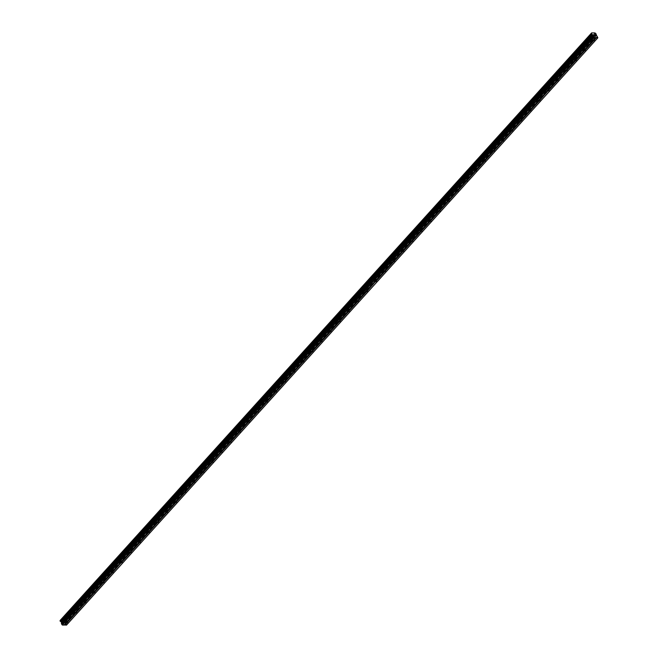 <?xml version="1.0" encoding="UTF-8"?>
<svg xmlns="http://www.w3.org/2000/svg" width="658" height="658" viewBox="0 0 658 658"><rect width="100%" height="100%" fill="white"/><g stroke="black" fill="none" stroke-linecap="round" stroke-linejoin="round"><path stroke-width="0.49" stroke-dasharray="3.29 2.47" d="M64.566 619.672A0.971 0.436 -26.8 0 1 65.471 619.145A0.971 0.436 -26.8 0 1 66.154 619.244A0.971 0.436 -26.8 0 1 65.997 619.696A0.971 0.436 -26.8 0 1 65.101 620.223A0.971 0.436 -26.8 0 1 64.418 620.124A0.971 0.436 -26.8 0 1 64.566 619.672M65.397 617.706A1.53 0.683 153.2 0 0 65.644 616.998A1.53 0.683 153.2 0 0 64.566 616.85A1.53 0.683 153.2 0 0 63.152 617.681A1.53 0.683 153.2 0 0 62.913 618.38A1.53 0.683 153.2 0 0 63.99 618.536A1.53 0.683 153.2 0 0 65.397 617.706A1.53 0.683 153.2 0 0 65.635 616.998A1.53 0.683 153.2 0 0 64.566 616.85A1.53 0.683 153.2 0 0 63.152 617.673A1.53 0.683 153.2 0 0 62.913 618.38A1.53 0.683 153.2 0 0 63.99 618.528A1.53 0.683 153.2 0 0 65.397 617.706M73.655 609.637A0.971 0.436 -26.8 0 1 74.551 609.111A0.971 0.436 -26.8 0 1 75.234 609.209A0.971 0.436 -26.8 0 1 75.078 609.653A0.971 0.436 -26.8 0 1 74.181 610.18A0.971 0.436 -26.8 0 1 73.499 610.081A0.971 0.436 -26.8 0 1 73.655 609.637M74.486 607.663A1.53 0.683 153.2 0 0 74.724 606.964A1.53 0.683 153.2 0 0 73.647 606.808A1.53 0.683 153.2 0 0 72.24 607.638A1.53 0.683 153.2 0 0 71.993 608.337A1.53 0.683 153.2 0 0 73.071 608.494A1.53 0.683 153.2 0 0 74.486 607.663A1.53 0.683 153.2 0 0 74.724 606.964A1.53 0.683 153.2 0 0 73.647 606.808A1.53 0.683 153.2 0 0 72.232 607.638A1.53 0.683 153.2 0 0 71.993 608.337A1.53 0.683 153.2 0 0 73.071 608.494A1.53 0.683 153.2 0 0 74.477 607.663M82.735 599.594A0.971 0.436 -26.8 0 1 83.632 599.068A0.971 0.436 -26.8 0 1 84.314 599.167A0.971 0.436 -26.8 0 1 84.166 599.611A0.971 0.436 -26.8 0 1 83.262 600.145A0.971 0.436 -26.8 0 1 82.579 600.047A0.971 0.436 -26.8 0 1 82.735 599.594M83.566 597.629A1.53 0.683 153.2 0 0 83.805 596.921A1.53 0.683 153.2 0 0 82.727 596.773A1.53 0.683 153.2 0 0 81.321 597.596A1.53 0.683 153.2 0 0 81.082 598.303A1.53 0.683 153.2 0 0 82.151 598.459A1.53 0.683 153.2 0 0 83.566 597.629A1.53 0.683 153.2 0 0 83.805 596.921A1.53 0.683 153.2 0 0 82.727 596.765A1.53 0.683 153.2 0 0 81.321 597.596A1.53 0.683 153.2 0 0 81.074 598.303A1.53 0.683 153.2 0 0 82.151 598.451A1.53 0.683 153.2 0 0 83.566 597.629M91.816 589.56A0.971 0.436 -26.8 0 1 92.712 589.033A0.971 0.436 -26.8 0 1 93.403 589.132A0.971 0.436 -26.8 0 1 93.247 589.576A0.971 0.436 -26.8 0 1 92.35 590.103A0.971 0.436 -26.8 0 1 91.668 590.004A0.971 0.436 -26.8 0 1 91.816 589.56M92.646 587.586A1.53 0.683 153.2 0 0 92.885 586.887A1.53 0.683 153.2 0 0 91.816 586.73A1.53 0.683 153.2 0 0 90.401 587.561A1.53 0.683 153.2 0 0 90.162 588.26A1.53 0.683 153.2 0 0 91.24 588.417A1.53 0.683 153.2 0 0 92.646 587.586A1.53 0.683 153.2 0 0 92.885 586.887A1.53 0.683 153.2 0 0 91.816 586.73A1.53 0.683 153.2 0 0 90.401 587.561A1.53 0.683 153.2 0 0 90.162 588.26A1.53 0.683 153.2 0 0 91.232 588.417A1.53 0.683 153.2 0 0 92.646 587.586M100.896 579.517A0.971 0.436 -26.8 0 1 101.801 578.991A0.971 0.436 -26.8 0 1 102.483 579.089A0.971 0.436 -26.8 0 1 102.327 579.534A0.971 0.436 -26.8 0 1 101.431 580.06A0.971 0.436 -26.8 0 1 100.748 579.969A0.971 0.436 -26.8 0 1 100.896 579.517M101.727 577.551A1.53 0.683 153.2 0 0 101.974 576.844A1.53 0.683 153.2 0 0 100.896 576.696A1.53 0.683 153.2 0 0 99.481 577.518A1.53 0.683 153.2 0 0 99.243 578.226A1.53 0.683 153.2 0 0 100.32 578.374A1.53 0.683 153.2 0 0 101.727 577.551A1.53 0.683 153.2 0 0 101.974 576.844A1.53 0.683 153.2 0 0 100.896 576.688A1.53 0.683 153.2 0 0 99.481 577.518A1.53 0.683 153.2 0 0 99.243 578.226A1.53 0.683 153.2 0 0 100.32 578.374A1.53 0.683 153.2 0 0 101.727 577.543M109.985 569.483A0.971 0.436 -26.8 0 1 110.881 568.956A0.971 0.436 -26.8 0 1 111.564 569.055A0.971 0.436 -26.8 0 1 111.408 569.499A0.971 0.436 -26.8 0 1 110.511 570.025A0.971 0.436 -26.8 0 1 109.828 569.927A0.971 0.436 -26.8 0 1 109.985 569.483M110.815 567.509A1.53 0.683 153.2 0 0 111.054 566.809A1.53 0.683 153.2 0 0 109.976 566.653A1.53 0.683 153.2 0 0 108.57 567.484A1.53 0.683 153.2 0 0 108.323 568.183A1.53 0.683 153.2 0 0 109.401 568.339A1.53 0.683 153.2 0 0 110.815 567.509A1.53 0.683 153.2 0 0 111.054 566.809A1.53 0.683 153.2 0 0 109.976 566.653A1.53 0.683 153.2 0 0 108.562 567.484A1.53 0.683 153.2 0 0 108.323 568.183A1.53 0.683 153.2 0 0 109.401 568.339A1.53 0.683 153.2 0 0 110.815 567.509M119.065 559.44A0.971 0.436 -26.8 0 1 119.962 558.913A0.971 0.436 -26.8 0 1 120.644 559.012A0.971 0.436 -26.8 0 1 120.496 559.456A0.971 0.436 -26.8 0 1 119.592 559.983A0.971 0.436 -26.8 0 1 118.909 559.892A0.971 0.436 -26.8 0 1 119.065 559.44M119.896 557.474A1.53 0.683 153.2 0 0 120.134 556.767A1.53 0.683 153.2 0 0 119.057 556.619A1.53 0.683 153.2 0 0 117.65 557.441A1.53 0.683 153.2 0 0 117.412 558.149A1.53 0.683 153.2 0 0 118.481 558.297A1.53 0.683 153.2 0 0 119.896 557.474M119.896 557.466A1.53 0.683 153.2 0 0 120.134 556.767A1.53 0.683 153.2 0 0 119.057 556.61A1.53 0.683 153.2 0 0 117.65 557.441A1.53 0.683 153.2 0 0 117.412 558.14A1.53 0.683 153.2 0 0 118.481 558.297A1.53 0.683 153.2 0 0 119.896 557.466M128.145 549.405A0.971 0.436 -26.8 0 1 129.042 548.879A0.971 0.436 -26.8 0 1 129.733 548.969A0.971 0.436 -26.8 0 1 129.577 549.422A0.971 0.436 -26.8 0 1 128.68 549.948A0.971 0.436 -26.8 0 1 127.997 549.849A0.971 0.436 -26.8 0 1 128.145 549.405M128.976 547.431A1.53 0.683 153.2 0 0 129.215 546.732A1.53 0.683 153.2 0 0 128.145 546.576A1.53 0.683 153.2 0 0 126.731 547.407A1.53 0.683 153.2 0 0 126.492 548.106A1.53 0.683 153.2 0 0 127.57 548.262A1.53 0.683 153.2 0 0 128.976 547.431A1.53 0.683 153.2 0 0 129.215 546.724A1.53 0.683 153.2 0 0 128.145 546.576A1.53 0.683 153.2 0 0 126.731 547.407A1.53 0.683 153.2 0 0 126.492 548.106A1.53 0.683 153.2 0 0 127.562 548.262A1.53 0.683 153.2 0 0 128.976 547.431M137.226 539.363A0.971 0.436 -26.8 0 1 138.131 538.836A0.971 0.436 -26.8 0 1 138.813 538.935A0.971 0.436 -26.8 0 1 138.657 539.379A0.971 0.436 -26.8 0 1 137.761 539.905A0.971 0.436 -26.8 0 1 137.078 539.807A0.971 0.436 -26.8 0 1 137.226 539.363M138.057 537.397A1.53 0.683 153.2 0 0 138.303 536.689A1.53 0.683 153.2 0 0 137.226 536.541A1.53 0.683 153.2 0 0 135.811 537.364A1.53 0.683 153.2 0 0 135.573 538.071A1.53 0.683 153.2 0 0 136.65 538.219A1.53 0.683 153.2 0 0 138.057 537.397A1.53 0.683 153.2 0 0 138.303 536.689A1.53 0.683 153.2 0 0 137.226 536.533A1.53 0.683 153.2 0 0 135.811 537.364A1.53 0.683 153.2 0 0 135.573 538.063A1.53 0.683 153.2 0 0 136.65 538.219A1.53 0.683 153.2 0 0 138.057 537.389M146.315 529.328A0.971 0.436 -26.8 0 1 147.211 528.793A0.971 0.436 -26.8 0 1 147.894 528.892A0.971 0.436 -26.8 0 1 147.737 529.345A0.971 0.436 -26.8 0 1 146.841 529.871A0.971 0.436 -26.8 0 1 146.158 529.772A0.971 0.436 -26.8 0 1 146.315 529.328M147.145 527.354A1.53 0.683 153.2 0 0 147.384 526.655A1.53 0.683 153.2 0 0 146.306 526.499A1.53 0.683 153.2 0 0 144.9 527.329A1.53 0.683 153.2 0 0 144.653 528.029A1.53 0.683 153.2 0 0 145.731 528.185A1.53 0.683 153.2 0 0 147.145 527.354A1.53 0.683 153.2 0 0 147.384 526.647A1.53 0.683 153.2 0 0 146.306 526.499A1.53 0.683 153.2 0 0 144.9 527.321A1.53 0.683 153.2 0 0 144.653 528.029A1.53 0.683 153.2 0 0 145.731 528.177A1.53 0.683 153.2 0 0 147.145 527.354M155.395 519.285A0.971 0.436 -26.8 0 1 156.291 518.759A0.971 0.436 -26.8 0 1 156.974 518.858A0.971 0.436 -26.8 0 1 156.826 519.302A0.971 0.436 -26.8 0 1 155.93 519.828A0.971 0.436 -26.8 0 1 155.239 519.73A0.971 0.436 -26.8 0 1 155.395 519.285M156.226 517.311A1.53 0.683 153.2 0 0 156.464 516.612A1.53 0.683 153.2 0 0 155.395 516.456A1.53 0.683 153.2 0 0 153.98 517.287A1.53 0.683 153.2 0 0 153.742 517.994A1.53 0.683 153.2 0 0 154.811 518.142A1.53 0.683 153.2 0 0 156.226 517.311A1.53 0.683 153.2 0 0 156.464 516.612A1.53 0.683 153.2 0 0 155.387 516.456A1.53 0.683 153.2 0 0 153.98 517.287A1.53 0.683 153.2 0 0 153.742 517.986A1.53 0.683 153.2 0 0 154.811 518.142A1.53 0.683 153.2 0 0 156.226 517.311M164.475 509.251A0.971 0.436 -26.8 0 1 165.372 508.716A0.971 0.436 -26.8 0 1 166.063 508.815A0.971 0.436 -26.8 0 1 165.906 509.267A0.971 0.436 -26.8 0 1 165.01 509.794A0.971 0.436 -26.8 0 1 164.327 509.695A0.971 0.436 -26.8 0 1 164.475 509.251M165.306 507.277A1.53 0.683 153.2 0 0 165.545 506.578A1.53 0.683 153.2 0 0 164.475 506.421A1.53 0.683 153.2 0 0 163.061 507.252A1.53 0.683 153.2 0 0 162.822 507.951A1.53 0.683 153.2 0 0 163.9 508.108A1.53 0.683 153.2 0 0 165.306 507.277A1.53 0.683 153.2 0 0 165.545 506.57A1.53 0.683 153.2 0 0 164.475 506.421A1.53 0.683 153.2 0 0 163.061 507.244A1.53 0.683 153.2 0 0 162.822 507.951A1.53 0.683 153.2 0 0 163.9 508.099A1.53 0.683 153.2 0 0 165.306 507.277M173.556 499.208A0.971 0.436 -26.8 0 1 174.46 498.682A0.971 0.436 -26.8 0 1 175.143 498.78A0.971 0.436 -26.8 0 1 174.987 499.225A0.971 0.436 -26.8 0 1 174.09 499.751A0.971 0.436 -26.8 0 1 173.408 499.652A0.971 0.436 -26.8 0 1 173.556 499.208M174.386 497.234A1.53 0.683 153.2 0 0 174.633 496.535A1.53 0.683 153.2 0 0 173.556 496.379A1.53 0.683 153.2 0 0 172.141 497.209A1.53 0.683 153.2 0 0 171.903 497.909A1.53 0.683 153.2 0 0 172.98 498.065A1.53 0.683 153.2 0 0 174.386 497.234A1.53 0.683 153.2 0 0 174.633 496.535A1.53 0.683 153.2 0 0 173.556 496.379A1.53 0.683 153.2 0 0 172.141 497.209A1.53 0.683 153.2 0 0 171.903 497.909A1.53 0.683 153.2 0 0 172.98 498.065A1.53 0.683 153.2 0 0 174.386 497.234M182.644 489.165A0.971 0.436 -26.8 0 1 183.541 488.639A0.971 0.436 -26.8 0 1 184.224 488.738A0.971 0.436 -26.8 0 1 184.067 489.19A0.971 0.436 -26.8 0 1 183.171 489.716A0.971 0.436 -26.8 0 1 182.488 489.618A0.971 0.436 -26.8 0 1 182.644 489.165M183.475 487.2A1.53 0.683 153.2 0 0 183.714 486.492A1.53 0.683 153.2 0 0 182.636 486.344A1.53 0.683 153.2 0 0 181.23 487.175A1.53 0.683 153.2 0 0 180.983 487.874A1.53 0.683 153.2 0 0 182.06 488.03A1.53 0.683 153.2 0 0 183.475 487.2A1.53 0.683 153.2 0 0 183.714 486.492A1.53 0.683 153.2 0 0 182.636 486.344A1.53 0.683 153.2 0 0 181.23 487.167A1.53 0.683 153.2 0 0 180.983 487.874A1.53 0.683 153.2 0 0 182.06 488.022A1.53 0.683 153.2 0 0 183.475 487.2M191.725 479.131A0.971 0.436 -26.8 0 1 192.621 478.605A0.971 0.436 -26.8 0 1 193.304 478.703A0.971 0.436 -26.8 0 1 193.156 479.147A0.971 0.436 -26.8 0 1 192.259 479.674A0.971 0.436 -26.8 0 1 191.568 479.575A0.971 0.436 -26.8 0 1 191.725 479.131M192.555 477.157A1.53 0.683 153.2 0 0 192.794 476.458A1.53 0.683 153.2 0 0 191.725 476.302A1.53 0.683 153.2 0 0 190.31 477.132A1.53 0.683 153.2 0 0 190.072 477.831A1.53 0.683 153.2 0 0 191.141 477.988A1.53 0.683 153.2 0 0 192.555 477.157A1.53 0.683 153.2 0 0 192.794 476.458A1.53 0.683 153.2 0 0 191.717 476.302A1.53 0.683 153.2 0 0 190.31 477.132A1.53 0.683 153.2 0 0 190.072 477.831A1.53 0.683 153.2 0 0 191.141 477.988A1.53 0.683 153.2 0 0 192.555 477.157M200.805 469.088A0.971 0.436 -26.8 0 1 201.702 468.562A0.971 0.436 -26.8 0 1 202.393 468.66A0.971 0.436 -26.8 0 1 202.236 469.105A0.971 0.436 -26.8 0 1 201.34 469.639A0.971 0.436 -26.8 0 1 200.657 469.541A0.971 0.436 -26.8 0 1 200.805 469.088M201.636 467.122A1.53 0.683 153.2 0 0 201.883 466.415A1.53 0.683 153.2 0 0 200.805 466.267A1.53 0.683 153.2 0 0 199.39 467.09A1.53 0.683 153.2 0 0 199.152 467.797A1.53 0.683 153.2 0 0 200.229 467.953A1.53 0.683 153.2 0 0 201.636 467.122A1.53 0.683 153.2 0 0 201.874 466.415A1.53 0.683 153.2 0 0 200.805 466.259A1.53 0.683 153.2 0 0 199.39 467.09A1.53 0.683 153.2 0 0 199.152 467.797A1.53 0.683 153.2 0 0 200.229 467.945A1.53 0.683 153.2 0 0 201.636 467.122M209.894 459.054A0.971 0.436 -26.8 0 1 210.79 458.527A0.971 0.436 -26.8 0 1 211.473 458.626A0.971 0.436 -26.8 0 1 211.317 459.07A0.971 0.436 -26.8 0 1 210.42 459.597A0.971 0.436 -26.8 0 1 209.738 459.498A0.971 0.436 -26.8 0 1 209.894 459.054M210.725 457.08A1.53 0.683 153.2 0 0 210.963 456.381A1.53 0.683 153.2 0 0 209.886 456.224A1.53 0.683 153.2 0 0 208.471 457.055A1.53 0.683 153.2 0 0 208.232 457.754A1.53 0.683 153.2 0 0 209.31 457.91A1.53 0.683 153.2 0 0 210.725 457.08A1.53 0.683 153.2 0 0 210.963 456.381A1.53 0.683 153.2 0 0 209.886 456.224A1.53 0.683 153.2 0 0 208.471 457.055A1.53 0.683 153.2 0 0 208.232 457.754A1.53 0.683 153.2 0 0 209.31 457.91A1.53 0.683 153.2 0 0 210.716 457.08M218.974 449.011A0.971 0.436 -26.8 0 1 219.871 448.485A0.971 0.436 -26.8 0 1 220.553 448.583A0.971 0.436 -26.8 0 1 220.405 449.027A0.971 0.436 -26.8 0 1 219.501 449.554A0.971 0.436 -26.8 0 1 218.818 449.463A0.971 0.436 -26.8 0 1 218.974 449.011M219.805 447.045A1.53 0.683 153.2 0 0 220.043 446.338A1.53 0.683 153.2 0 0 218.966 446.19A1.53 0.683 153.2 0 0 217.559 447.012A1.53 0.683 153.2 0 0 217.321 447.72A1.53 0.683 153.2 0 0 218.39 447.868A1.53 0.683 153.2 0 0 219.805 447.045A1.53 0.683 153.2 0 0 220.043 446.338A1.53 0.683 153.2 0 0 218.966 446.182A1.53 0.683 153.2 0 0 217.559 447.012A1.53 0.683 153.2 0 0 217.313 447.72A1.53 0.683 153.2 0 0 218.39 447.868A1.53 0.683 153.2 0 0 219.805 447.037M228.055 438.976A0.971 0.436 -26.8 0 1 228.951 438.45A0.971 0.436 -26.8 0 1 229.634 438.541A0.971 0.436 -26.8 0 1 229.486 438.993A0.971 0.436 -26.8 0 1 228.589 439.519A0.971 0.436 -26.8 0 1 227.898 439.421A0.971 0.436 -26.8 0 1 228.055 438.976M228.885 437.002A1.53 0.683 153.2 0 0 229.124 436.303A1.53 0.683 153.2 0 0 228.055 436.147A1.53 0.683 153.2 0 0 226.64 436.978A1.53 0.683 153.2 0 0 226.401 437.677A1.53 0.683 153.2 0 0 227.471 437.833A1.53 0.683 153.2 0 0 228.885 437.002A1.53 0.683 153.2 0 0 229.124 436.303A1.53 0.683 153.2 0 0 228.046 436.147A1.53 0.683 153.2 0 0 226.64 436.978A1.53 0.683 153.2 0 0 226.401 437.677A1.53 0.683 153.2 0 0 227.471 437.833A1.53 0.683 153.2 0 0 228.885 437.002M237.135 428.934A0.971 0.436 -26.8 0 1 238.031 428.407A0.971 0.436 -26.8 0 1 238.722 428.506A0.971 0.436 -26.8 0 1 238.566 428.95A0.971 0.436 -26.8 0 1 237.67 429.477A0.971 0.436 -26.8 0 1 236.987 429.386A0.971 0.436 -26.8 0 1 237.135 428.934M237.966 426.968A1.53 0.683 153.2 0 0 238.212 426.261A1.53 0.683 153.2 0 0 237.135 426.113A1.53 0.683 153.2 0 0 235.72 426.935A1.53 0.683 153.2 0 0 235.482 427.642A1.53 0.683 153.2 0 0 236.559 427.79A1.53 0.683 153.2 0 0 237.966 426.968A1.53 0.683 153.2 0 0 238.204 426.261A1.53 0.683 153.2 0 0 237.135 426.104A1.53 0.683 153.2 0 0 235.72 426.935A1.53 0.683 153.2 0 0 235.482 427.634A1.53 0.683 153.2 0 0 236.559 427.79A1.53 0.683 153.2 0 0 237.966 426.96M246.224 418.899A0.971 0.436 -26.8 0 1 247.12 418.373A0.971 0.436 -26.8 0 1 247.803 418.463A0.971 0.436 -26.8 0 1 247.647 418.916A0.971 0.436 -26.8 0 1 246.75 419.442A0.971 0.436 -26.8 0 1 246.067 419.343A0.971 0.436 -26.8 0 1 246.224 418.899M247.054 416.925A1.53 0.683 153.2 0 0 247.293 416.226A1.53 0.683 153.2 0 0 246.215 416.07A1.53 0.683 153.2 0 0 244.809 416.901A1.53 0.683 153.2 0 0 244.562 417.6A1.53 0.683 153.2 0 0 245.64 417.756A1.53 0.683 153.2 0 0 247.054 416.925A1.53 0.683 153.2 0 0 247.293 416.218A1.53 0.683 153.2 0 0 246.215 416.07A1.53 0.683 153.2 0 0 244.801 416.892A1.53 0.683 153.2 0 0 244.562 417.6A1.53 0.683 153.2 0 0 245.64 417.756A1.53 0.683 153.2 0 0 247.046 416.925M255.304 408.857A0.971 0.436 -26.8 0 1 256.201 408.33A0.971 0.436 -26.8 0 1 256.883 408.429A0.971 0.436 -26.8 0 1 256.735 408.873A0.971 0.436 -26.8 0 1 255.83 409.399A0.971 0.436 -26.8 0 1 255.148 409.301A0.971 0.436 -26.8 0 1 255.304 408.857M256.135 406.891A1.53 0.683 153.2 0 0 256.373 406.183A1.53 0.683 153.2 0 0 255.296 406.035A1.53 0.683 153.2 0 0 253.889 406.858A1.53 0.683 153.2 0 0 253.651 407.565A1.53 0.683 153.2 0 0 254.72 407.713A1.53 0.683 153.2 0 0 256.135 406.891A1.53 0.683 153.2 0 0 256.373 406.183A1.53 0.683 153.2 0 0 255.296 406.027A1.53 0.683 153.2 0 0 253.889 406.858A1.53 0.683 153.2 0 0 253.643 407.557A1.53 0.683 153.2 0 0 254.72 407.713A1.53 0.683 153.2 0 0 256.135 406.883M264.384 398.822A0.971 0.436 -26.8 0 1 265.281 398.287A0.971 0.436 -26.8 0 1 265.964 398.386A0.971 0.436 -26.8 0 1 265.816 398.838A0.971 0.436 -26.8 0 1 264.919 399.365A0.971 0.436 -26.8 0 1 264.228 399.266A0.971 0.436 -26.8 0 1 264.384 398.822M265.215 396.848A1.53 0.683 153.2 0 0 265.454 396.149A1.53 0.683 153.2 0 0 264.384 395.993A1.53 0.683 153.2 0 0 262.97 396.823A1.53 0.683 153.2 0 0 262.731 397.522A1.53 0.683 153.2 0 0 263.809 397.679A1.53 0.683 153.2 0 0 265.215 396.848A1.53 0.683 153.2 0 0 265.454 396.141A1.53 0.683 153.2 0 0 264.384 395.993A1.53 0.683 153.2 0 0 262.97 396.815A1.53 0.683 153.2 0 0 262.731 397.522A1.53 0.683 153.2 0 0 263.8 397.671A1.53 0.683 153.2 0 0 265.215 396.848M273.465 388.779A0.971 0.436 -26.8 0 1 274.37 388.253A0.971 0.436 -26.8 0 1 275.052 388.352A0.971 0.436 -26.8 0 1 274.896 388.796A0.971 0.436 -26.8 0 1 273.999 389.322A0.971 0.436 -26.8 0 1 273.317 389.223A0.971 0.436 -26.8 0 1 273.465 388.779M274.296 386.805A1.53 0.683 153.2 0 0 274.542 386.106A1.53 0.683 153.2 0 0 273.465 385.95A1.53 0.683 153.2 0 0 272.05 386.781A1.53 0.683 153.2 0 0 271.812 387.488A1.53 0.683 153.2 0 0 272.889 387.636A1.53 0.683 153.2 0 0 274.296 386.805A1.53 0.683 153.2 0 0 274.534 386.106A1.53 0.683 153.2 0 0 273.465 385.95A1.53 0.683 153.2 0 0 272.05 386.781A1.53 0.683 153.2 0 0 271.812 387.48A1.53 0.683 153.2 0 0 272.889 387.636A1.53 0.683 153.2 0 0 274.296 386.805M282.553 378.737A0.971 0.436 -26.8 0 1 283.45 378.21A0.971 0.436 -26.8 0 1 284.133 378.309A0.971 0.436 -26.8 0 1 283.976 378.761A0.971 0.436 -26.8 0 1 283.08 379.288A0.971 0.436 -26.8 0 1 282.397 379.189A0.971 0.436 -26.8 0 1 282.553 378.737M283.384 376.771A1.53 0.683 153.2 0 0 283.623 376.072A1.53 0.683 153.2 0 0 282.545 375.915A1.53 0.683 153.2 0 0 281.139 376.746A1.53 0.683 153.2 0 0 280.892 377.445A1.53 0.683 153.2 0 0 281.969 377.602A1.53 0.683 153.2 0 0 283.384 376.771A1.53 0.683 153.2 0 0 283.623 376.063A1.53 0.683 153.2 0 0 282.545 375.915A1.53 0.683 153.2 0 0 281.131 376.738A1.53 0.683 153.2 0 0 280.892 377.445A1.53 0.683 153.2 0 0 281.969 377.593A1.53 0.683 153.2 0 0 283.376 376.771M291.634 368.702A0.971 0.436 -26.8 0 1 292.53 368.176A0.971 0.436 -26.8 0 1 293.213 368.274A0.971 0.436 -26.8 0 1 293.065 368.719A0.971 0.436 -26.8 0 1 292.16 369.245A0.971 0.436 -26.8 0 1 291.478 369.146A0.971 0.436 -26.8 0 1 291.634 368.702M292.465 366.728A1.53 0.683 153.2 0 0 292.703 366.029A1.53 0.683 153.2 0 0 291.626 365.873A1.53 0.683 153.2 0 0 290.219 366.703A1.53 0.683 153.2 0 0 289.981 367.403A1.53 0.683 153.2 0 0 291.05 367.559A1.53 0.683 153.2 0 0 292.465 366.728A1.53 0.683 153.2 0 0 292.703 366.029A1.53 0.683 153.2 0 0 291.626 365.873A1.53 0.683 153.2 0 0 290.219 366.703A1.53 0.683 153.2 0 0 289.972 367.403A1.53 0.683 153.2 0 0 291.05 367.559A1.53 0.683 153.2 0 0 292.465 366.728M300.714 358.659A0.971 0.436 -26.8 0 1 301.611 358.133A0.971 0.436 -26.8 0 1 302.293 358.232A0.971 0.436 -26.8 0 1 302.145 358.684A0.971 0.436 -26.8 0 1 301.249 359.21A0.971 0.436 -26.8 0 1 300.566 359.112A0.971 0.436 -26.8 0 1 300.714 358.659M301.545 356.694A1.53 0.683 153.2 0 0 301.783 355.986A1.53 0.683 153.2 0 0 300.714 355.838A1.53 0.683 153.2 0 0 299.3 356.669A1.53 0.683 153.2 0 0 299.061 357.368A1.53 0.683 153.2 0 0 300.138 357.524A1.53 0.683 153.2 0 0 301.545 356.694A1.53 0.683 153.2 0 0 301.783 355.986A1.53 0.683 153.2 0 0 300.714 355.838A1.53 0.683 153.2 0 0 299.3 356.661A1.53 0.683 153.2 0 0 299.061 357.368A1.53 0.683 153.2 0 0 300.13 357.516A1.53 0.683 153.2 0 0 301.545 356.694M309.795 348.625A0.971 0.436 -26.8 0 1 310.699 348.098A0.971 0.436 -26.8 0 1 311.382 348.197A0.971 0.436 -26.8 0 1 311.226 348.641A0.971 0.436 -26.8 0 1 310.329 349.168A0.971 0.436 -26.8 0 1 309.647 349.069A0.971 0.436 -26.8 0 1 309.795 348.625M310.625 346.651A1.53 0.683 153.2 0 0 310.872 345.952A1.53 0.683 153.2 0 0 309.795 345.795A1.53 0.683 153.2 0 0 308.38 346.626A1.53 0.683 153.2 0 0 308.141 347.325A1.53 0.683 153.2 0 0 309.219 347.482A1.53 0.683 153.2 0 0 310.625 346.651A1.53 0.683 153.2 0 0 310.872 345.952A1.53 0.683 153.2 0 0 309.795 345.795A1.53 0.683 153.2 0 0 308.38 346.626A1.53 0.683 153.2 0 0 308.141 347.325A1.53 0.683 153.2 0 0 309.219 347.482A1.53 0.683 153.2 0 0 310.625 346.651M318.883 338.582A0.971 0.436 -26.8 0 1 319.78 338.056A0.971 0.436 -26.8 0 1 320.462 338.154A0.971 0.436 -26.8 0 1 320.306 338.599A0.971 0.436 -26.8 0 1 319.41 339.133A0.971 0.436 -26.8 0 1 318.727 339.034A0.971 0.436 -26.8 0 1 318.883 338.582M319.714 336.616A1.53 0.683 153.2 0 0 319.952 335.909A1.53 0.683 153.2 0 0 318.875 335.761A1.53 0.683 153.2 0 0 317.469 336.583A1.53 0.683 153.2 0 0 317.222 337.291A1.53 0.683 153.2 0 0 318.299 337.439A1.53 0.683 153.2 0 0 319.714 336.616A1.53 0.683 153.2 0 0 319.952 335.909A1.53 0.683 153.2 0 0 318.875 335.753A1.53 0.683 153.2 0 0 317.46 336.583A1.53 0.683 153.2 0 0 317.222 337.291A1.53 0.683 153.2 0 0 318.299 337.439A1.53 0.683 153.2 0 0 319.714 336.616M327.964 328.548A0.971 0.436 -26.8 0 1 328.86 328.021A0.971 0.436 -26.8 0 1 329.543 328.12A0.971 0.436 -26.8 0 1 329.395 328.564A0.971 0.436 -26.8 0 1 328.49 329.09A0.971 0.436 -26.8 0 1 327.807 328.992A0.971 0.436 -26.8 0 1 327.964 328.548M328.794 326.574A1.53 0.683 153.2 0 0 329.033 325.875A1.53 0.683 153.2 0 0 327.955 325.718A1.53 0.683 153.2 0 0 326.549 326.549A1.53 0.683 153.2 0 0 326.31 327.248A1.53 0.683 153.2 0 0 327.38 327.404A1.53 0.683 153.2 0 0 328.794 326.574A1.53 0.683 153.2 0 0 329.033 325.875A1.53 0.683 153.2 0 0 327.955 325.718A1.53 0.683 153.2 0 0 326.549 326.549A1.53 0.683 153.2 0 0 326.31 327.248A1.53 0.683 153.2 0 0 327.38 327.404A1.53 0.683 153.2 0 0 328.794 326.574M337.044 318.505A0.971 0.436 -26.8 0 1 337.941 317.978A0.971 0.436 -26.8 0 1 338.631 318.077A0.971 0.436 -26.8 0 1 338.475 318.521A0.971 0.436 -26.8 0 1 337.579 319.048A0.971 0.436 -26.8 0 1 336.896 318.957A0.971 0.436 -26.8 0 1 337.044 318.505M337.875 316.539A1.53 0.683 153.2 0 0 338.113 315.832A1.53 0.683 153.2 0 0 337.044 315.684A1.53 0.683 153.2 0 0 335.629 316.506A1.53 0.683 153.2 0 0 335.391 317.214A1.53 0.683 153.2 0 0 336.468 317.362A1.53 0.683 153.2 0 0 337.875 316.539A1.53 0.683 153.2 0 0 338.113 315.832A1.53 0.683 153.2 0 0 337.044 315.675A1.53 0.683 153.2 0 0 335.629 316.506A1.53 0.683 153.2 0 0 335.391 317.205A1.53 0.683 153.2 0 0 336.46 317.362A1.53 0.683 153.2 0 0 337.875 316.531M346.124 308.47A0.971 0.436 -26.8 0 1 347.029 307.944A0.971 0.436 -26.8 0 1 347.712 308.034A0.971 0.436 -26.8 0 1 347.556 308.487A0.971 0.436 -26.8 0 1 346.659 309.013A0.971 0.436 -26.8 0 1 345.976 308.915A0.971 0.436 -26.8 0 1 346.124 308.47M346.955 306.496A1.53 0.683 153.2 0 0 347.202 305.797A1.53 0.683 153.2 0 0 346.124 305.641A1.53 0.683 153.2 0 0 344.71 306.472A1.53 0.683 153.2 0 0 344.471 307.171A1.53 0.683 153.2 0 0 345.549 307.327A1.53 0.683 153.2 0 0 346.955 306.496A1.53 0.683 153.2 0 0 347.202 305.789A1.53 0.683 153.2 0 0 346.124 305.641A1.53 0.683 153.2 0 0 344.71 306.472A1.53 0.683 153.2 0 0 344.471 307.171A1.53 0.683 153.2 0 0 345.549 307.327A1.53 0.683 153.2 0 0 346.955 306.496M355.213 298.428A0.971 0.436 -26.8 0 1 356.11 297.901A0.971 0.436 -26.8 0 1 356.792 298A0.971 0.436 -26.8 0 1 356.636 298.444A0.971 0.436 -26.8 0 1 355.739 298.971A0.971 0.436 -26.8 0 1 355.057 298.88A0.971 0.436 -26.8 0 1 355.213 298.428M356.044 296.462A1.53 0.683 153.2 0 0 356.282 295.755A1.53 0.683 153.2 0 0 355.205 295.606A1.53 0.683 153.2 0 0 353.798 296.429A1.53 0.683 153.2 0 0 353.552 297.136A1.53 0.683 153.2 0 0 354.629 297.284A1.53 0.683 153.2 0 0 356.044 296.462A1.53 0.683 153.2 0 0 356.282 295.755A1.53 0.683 153.2 0 0 355.205 295.598A1.53 0.683 153.2 0 0 353.798 296.429A1.53 0.683 153.2 0 0 353.552 297.128A1.53 0.683 153.2 0 0 354.629 297.284A1.53 0.683 153.2 0 0 356.044 296.454M364.293 288.393A0.971 0.436 -26.8 0 1 365.19 287.867A0.971 0.436 -26.8 0 1 365.873 287.957A0.971 0.436 -26.8 0 1 365.725 288.41A0.971 0.436 -26.8 0 1 364.828 288.936A0.971 0.436 -26.8 0 1 364.137 288.837A0.971 0.436 -26.8 0 1 364.293 288.393M365.124 286.419A1.53 0.683 153.2 0 0 365.363 285.72A1.53 0.683 153.2 0 0 364.293 285.564A1.53 0.683 153.2 0 0 362.879 286.394A1.53 0.683 153.2 0 0 362.64 287.094A1.53 0.683 153.2 0 0 363.709 287.25A1.53 0.683 153.2 0 0 365.124 286.419A1.53 0.683 153.2 0 0 365.363 285.712A1.53 0.683 153.2 0 0 364.285 285.564A1.53 0.683 153.2 0 0 362.879 286.386A1.53 0.683 153.2 0 0 362.64 287.094A1.53 0.683 153.2 0 0 363.709 287.25A1.53 0.683 153.2 0 0 365.124 286.419M373.374 278.35A0.971 0.436 -26.8 0 1 374.27 277.824A0.971 0.436 -26.8 0 1 374.961 277.923A0.971 0.436 -26.8 0 1 374.805 278.367A0.971 0.436 -26.8 0 1 373.909 278.893A0.971 0.436 -26.8 0 1 373.226 278.795A0.971 0.436 -26.8 0 1 373.374 278.35M374.205 276.385A1.53 0.683 153.2 0 0 374.443 275.677A1.53 0.683 153.2 0 0 373.374 275.521A1.53 0.683 153.2 0 0 371.959 276.352A1.53 0.683 153.2 0 0 371.721 277.059A1.53 0.683 153.2 0 0 372.798 277.207A1.53 0.683 153.2 0 0 374.205 276.385M374.205 276.376A1.53 0.683 153.2 0 0 374.443 275.677A1.53 0.683 153.2 0 0 373.374 275.521A1.53 0.683 153.2 0 0 371.959 276.352A1.53 0.683 153.2 0 0 371.721 277.051A1.53 0.683 153.2 0 0 372.798 277.207A1.53 0.683 153.2 0 0 374.205 276.376M382.454 268.316A0.971 0.436 -26.8 0 1 383.359 267.781A0.971 0.436 -26.8 0 1 384.042 267.88A0.971 0.436 -26.8 0 1 383.885 268.332A0.971 0.436 -26.8 0 1 382.989 268.859A0.971 0.436 -26.8 0 1 382.306 268.76A0.971 0.436 -26.8 0 1 382.454 268.316M383.285 266.342A1.53 0.683 153.2 0 0 383.532 265.643A1.53 0.683 153.2 0 0 382.454 265.487A1.53 0.683 153.2 0 0 381.04 266.317A1.53 0.683 153.2 0 0 380.801 267.016A1.53 0.683 153.2 0 0 381.879 267.173A1.53 0.683 153.2 0 0 383.285 266.342A1.53 0.683 153.2 0 0 383.532 265.635A1.53 0.683 153.2 0 0 382.454 265.487A1.53 0.683 153.2 0 0 381.04 266.309A1.53 0.683 153.2 0 0 380.801 267.016A1.53 0.683 153.2 0 0 381.879 267.164A1.53 0.683 153.2 0 0 383.285 266.342M391.543 258.273A0.971 0.436 -26.8 0 1 392.439 257.747A0.971 0.436 -26.8 0 1 393.122 257.846A0.971 0.436 -26.8 0 1 392.966 258.29A0.971 0.436 -26.8 0 1 392.069 258.816A0.971 0.436 -26.8 0 1 391.387 258.717A0.971 0.436 -26.8 0 1 391.543 258.273M392.374 256.299A1.53 0.683 153.2 0 0 392.612 255.6A1.53 0.683 153.2 0 0 391.535 255.444A1.53 0.683 153.2 0 0 390.128 256.275A1.53 0.683 153.2 0 0 389.881 256.982A1.53 0.683 153.2 0 0 390.959 257.13A1.53 0.683 153.2 0 0 392.374 256.299A1.53 0.683 153.2 0 0 392.612 255.6A1.53 0.683 153.2 0 0 391.535 255.444A1.53 0.683 153.2 0 0 390.128 256.275A1.53 0.683 153.2 0 0 389.881 256.974A1.53 0.683 153.2 0 0 390.959 257.13A1.53 0.683 153.2 0 0 392.374 256.299M400.623 248.231A0.971 0.436 -26.8 0 1 401.52 247.704A0.971 0.436 -26.8 0 1 402.202 247.803A0.971 0.436 -26.8 0 1 402.054 248.255A0.971 0.436 -26.8 0 1 401.158 248.782A0.971 0.436 -26.8 0 1 400.467 248.683A0.971 0.436 -26.8 0 1 400.623 248.231M401.454 246.265A1.53 0.683 153.2 0 0 401.693 245.566A1.53 0.683 153.2 0 0 400.623 245.409A1.53 0.683 153.2 0 0 399.209 246.24A1.53 0.683 153.2 0 0 398.97 246.939A1.53 0.683 153.2 0 0 400.039 247.095A1.53 0.683 153.2 0 0 401.454 246.265A1.53 0.683 153.2 0 0 401.693 245.557A1.53 0.683 153.2 0 0 400.615 245.409A1.53 0.683 153.2 0 0 399.209 246.232A1.53 0.683 153.2 0 0 398.97 246.939A1.53 0.683 153.2 0 0 400.039 247.087A1.53 0.683 153.2 0 0 401.454 246.265M409.704 238.196A0.971 0.436 -26.8 0 1 410.6 237.67A0.971 0.436 -26.8 0 1 411.291 237.768A0.971 0.436 -26.8 0 1 411.135 238.212A0.971 0.436 -26.8 0 1 410.238 238.739A0.971 0.436 -26.8 0 1 409.556 238.64A0.971 0.436 -26.8 0 1 409.704 238.196M410.534 236.222A1.53 0.683 153.2 0 0 410.781 235.523A1.53 0.683 153.2 0 0 409.704 235.367A1.53 0.683 153.2 0 0 408.289 236.197A1.53 0.683 153.2 0 0 408.05 236.896A1.53 0.683 153.2 0 0 409.128 237.053A1.53 0.683 153.2 0 0 410.534 236.222A1.53 0.683 153.2 0 0 410.773 235.523A1.53 0.683 153.2 0 0 409.704 235.367A1.53 0.683 153.2 0 0 408.289 236.197A1.53 0.683 153.2 0 0 408.05 236.896A1.53 0.683 153.2 0 0 409.128 237.053A1.53 0.683 153.2 0 0 410.534 236.222M418.792 228.153A0.971 0.436 -26.8 0 1 419.689 227.627A0.971 0.436 -26.8 0 1 420.372 227.726A0.971 0.436 -26.8 0 1 420.215 228.178A0.971 0.436 -26.8 0 1 419.319 228.704A0.971 0.436 -26.8 0 1 418.636 228.606A0.971 0.436 -26.8 0 1 418.792 228.153M419.623 226.188A1.53 0.683 153.2 0 0 419.862 225.48A1.53 0.683 153.2 0 0 418.784 225.332A1.53 0.683 153.2 0 0 417.369 226.163A1.53 0.683 153.2 0 0 417.131 226.862A1.53 0.683 153.2 0 0 418.208 227.018A1.53 0.683 153.2 0 0 419.623 226.188M419.615 226.188A1.53 0.683 153.2 0 0 419.862 225.48A1.53 0.683 153.2 0 0 418.784 225.332A1.53 0.683 153.2 0 0 417.369 226.155A1.53 0.683 153.2 0 0 417.131 226.862A1.53 0.683 153.2 0 0 418.208 227.01A1.53 0.683 153.2 0 0 419.615 226.188M427.873 218.119A0.971 0.436 -26.8 0 1 428.769 217.592A0.971 0.436 -26.8 0 1 429.452 217.691A0.971 0.436 -26.8 0 1 429.304 218.135A0.971 0.436 -26.8 0 1 428.399 218.662A0.971 0.436 -26.8 0 1 427.716 218.563A0.971 0.436 -26.8 0 1 427.873 218.119M428.703 216.145A1.53 0.683 153.2 0 0 428.942 215.446A1.53 0.683 153.2 0 0 427.865 215.289A1.53 0.683 153.2 0 0 426.458 216.12A1.53 0.683 153.2 0 0 426.22 216.819A1.53 0.683 153.2 0 0 427.289 216.976A1.53 0.683 153.2 0 0 428.703 216.145A1.53 0.683 153.2 0 0 428.942 215.446A1.53 0.683 153.2 0 0 427.865 215.289A1.53 0.683 153.2 0 0 426.458 216.12A1.53 0.683 153.2 0 0 426.211 216.819A1.53 0.683 153.2 0 0 427.289 216.976A1.53 0.683 153.2 0 0 428.703 216.145M436.953 208.076A0.971 0.436 -26.8 0 1 437.85 207.55A0.971 0.436 -26.8 0 1 438.532 207.648A0.971 0.436 -26.8 0 1 438.384 208.093A0.971 0.436 -26.8 0 1 437.488 208.627A0.971 0.436 -26.8 0 1 436.797 208.528A0.971 0.436 -26.8 0 1 436.953 208.076M437.784 206.11A1.53 0.683 153.2 0 0 438.022 205.403A1.53 0.683 153.2 0 0 436.953 205.255A1.53 0.683 153.2 0 0 435.538 206.077A1.53 0.683 153.2 0 0 435.3 206.785A1.53 0.683 153.2 0 0 436.369 206.933A1.53 0.683 153.2 0 0 437.784 206.11A1.53 0.683 153.2 0 0 438.022 205.403A1.53 0.683 153.2 0 0 436.945 205.247A1.53 0.683 153.2 0 0 435.538 206.077A1.53 0.683 153.2 0 0 435.3 206.785A1.53 0.683 153.2 0 0 436.369 206.933A1.53 0.683 153.2 0 0 437.784 206.102M446.034 198.042A0.971 0.436 -26.8 0 1 446.93 197.515A0.971 0.436 -26.8 0 1 447.621 197.614A0.971 0.436 -26.8 0 1 447.465 198.058A0.971 0.436 -26.8 0 1 446.568 198.584A0.971 0.436 -26.8 0 1 445.885 198.486A0.971 0.436 -26.8 0 1 446.034 198.042M446.864 196.068A1.53 0.683 153.2 0 0 447.111 195.368A1.53 0.683 153.2 0 0 446.034 195.212A1.53 0.683 153.2 0 0 444.619 196.043A1.53 0.683 153.2 0 0 444.38 196.742A1.53 0.683 153.2 0 0 445.458 196.898A1.53 0.683 153.2 0 0 446.864 196.068A1.53 0.683 153.2 0 0 447.103 195.368A1.53 0.683 153.2 0 0 446.034 195.212A1.53 0.683 153.2 0 0 444.619 196.043A1.53 0.683 153.2 0 0 444.38 196.742A1.53 0.683 153.2 0 0 445.458 196.898A1.53 0.683 153.2 0 0 446.864 196.068M455.122 187.999A0.971 0.436 -26.8 0 1 456.019 187.472A0.971 0.436 -26.8 0 1 456.701 187.571A0.971 0.436 -26.8 0 1 456.545 188.015A0.971 0.436 -26.8 0 1 455.649 188.542A0.971 0.436 -26.8 0 1 454.966 188.451A0.971 0.436 -26.8 0 1 455.122 187.999M455.953 186.033A1.53 0.683 153.2 0 0 456.191 185.326A1.53 0.683 153.2 0 0 455.114 185.178A1.53 0.683 153.2 0 0 453.707 186A1.53 0.683 153.2 0 0 453.461 186.708A1.53 0.683 153.2 0 0 454.538 186.856A1.53 0.683 153.2 0 0 455.953 186.033M455.945 186.025A1.53 0.683 153.2 0 0 456.191 185.326A1.53 0.683 153.2 0 0 455.114 185.169A1.53 0.683 153.2 0 0 453.699 186A1.53 0.683 153.2 0 0 453.461 186.699A1.53 0.683 153.2 0 0 454.538 186.856A1.53 0.683 153.2 0 0 455.945 186.025M464.203 177.964A0.971 0.436 -26.8 0 1 465.099 177.438A0.971 0.436 -26.8 0 1 465.782 177.528A0.971 0.436 -26.8 0 1 465.634 177.981A0.971 0.436 -26.8 0 1 464.729 178.507A0.971 0.436 -26.8 0 1 464.046 178.408A0.971 0.436 -26.8 0 1 464.203 177.964M465.033 175.99A1.53 0.683 153.2 0 0 465.272 175.291A1.53 0.683 153.2 0 0 464.194 175.135A1.53 0.683 153.2 0 0 462.788 175.966A1.53 0.683 153.2 0 0 462.549 176.665A1.53 0.683 153.2 0 0 463.619 176.821A1.53 0.683 153.2 0 0 465.033 175.99A1.53 0.683 153.2 0 0 465.272 175.283A1.53 0.683 153.2 0 0 464.194 175.135A1.53 0.683 153.2 0 0 462.788 175.966A1.53 0.683 153.2 0 0 462.541 176.665A1.53 0.683 153.2 0 0 463.619 176.821A1.53 0.683 153.2 0 0 465.033 175.99M473.283 167.922A0.971 0.436 -26.8 0 1 474.179 167.395A0.971 0.436 -26.8 0 1 474.862 167.494A0.971 0.436 -26.8 0 1 474.714 167.938A0.971 0.436 -26.8 0 1 473.818 168.464A0.971 0.436 -26.8 0 1 473.127 168.366A0.971 0.436 -26.8 0 1 473.283 167.922M474.114 165.956A1.53 0.683 153.2 0 0 474.352 165.248A1.53 0.683 153.2 0 0 473.283 165.1A1.53 0.683 153.2 0 0 471.868 165.923A1.53 0.683 153.2 0 0 471.63 166.63A1.53 0.683 153.2 0 0 472.707 166.778A1.53 0.683 153.2 0 0 474.114 165.956A1.53 0.683 153.2 0 0 474.352 165.248A1.53 0.683 153.2 0 0 473.275 165.092A1.53 0.683 153.2 0 0 471.868 165.923A1.53 0.683 153.2 0 0 471.63 166.622A1.53 0.683 153.2 0 0 472.699 166.778A1.53 0.683 153.2 0 0 474.114 165.948M482.363 157.887A0.971 0.436 -26.8 0 1 483.268 157.361A0.971 0.436 -26.8 0 1 483.951 157.451A0.971 0.436 -26.8 0 1 483.795 157.904A0.971 0.436 -26.8 0 1 482.898 158.43A0.971 0.436 -26.8 0 1 482.215 158.331A0.971 0.436 -26.8 0 1 482.363 157.887M483.194 155.913A1.53 0.683 153.2 0 0 483.441 155.214A1.53 0.683 153.2 0 0 482.363 155.058A1.53 0.683 153.2 0 0 480.949 155.888A1.53 0.683 153.2 0 0 480.71 156.588A1.53 0.683 153.2 0 0 481.788 156.744A1.53 0.683 153.2 0 0 483.194 155.913A1.53 0.683 153.2 0 0 483.433 155.206A1.53 0.683 153.2 0 0 482.363 155.058A1.53 0.683 153.2 0 0 480.949 155.88A1.53 0.683 153.2 0 0 480.71 156.588A1.53 0.683 153.2 0 0 481.788 156.744A1.53 0.683 153.2 0 0 483.194 155.913M491.452 147.844A0.971 0.436 -26.8 0 1 492.349 147.318A0.971 0.436 -26.8 0 1 493.031 147.417A0.971 0.436 -26.8 0 1 492.875 147.861A0.971 0.436 -26.8 0 1 491.978 148.387A0.971 0.436 -26.8 0 1 491.296 148.289A0.971 0.436 -26.8 0 1 491.452 147.844M492.283 145.879A1.53 0.683 153.2 0 0 492.521 145.171A1.53 0.683 153.2 0 0 491.444 145.015A1.53 0.683 153.2 0 0 490.037 145.846A1.53 0.683 153.2 0 0 489.791 146.553A1.53 0.683 153.2 0 0 490.868 146.701A1.53 0.683 153.2 0 0 492.283 145.879A1.53 0.683 153.2 0 0 492.521 145.171A1.53 0.683 153.2 0 0 491.444 145.015A1.53 0.683 153.2 0 0 490.029 145.846A1.53 0.683 153.2 0 0 489.791 146.545A1.53 0.683 153.2 0 0 490.868 146.701A1.53 0.683 153.2 0 0 492.274 145.87M500.532 137.81A0.971 0.436 -26.8 0 1 501.429 137.275A0.971 0.436 -26.8 0 1 502.112 137.374A0.971 0.436 -26.8 0 1 501.964 137.826A0.971 0.436 -26.8 0 1 501.059 138.353A0.971 0.436 -26.8 0 1 500.376 138.254A0.971 0.436 -26.8 0 1 500.532 137.81M501.363 135.836A1.53 0.683 153.2 0 0 501.602 135.137A1.53 0.683 153.2 0 0 500.524 134.98A1.53 0.683 153.2 0 0 499.118 135.811A1.53 0.683 153.2 0 0 498.879 136.51A1.53 0.683 153.2 0 0 499.948 136.667A1.53 0.683 153.2 0 0 501.363 135.836A1.53 0.683 153.2 0 0 501.602 135.129A1.53 0.683 153.2 0 0 500.524 134.98A1.53 0.683 153.2 0 0 499.118 135.803A1.53 0.683 153.2 0 0 498.871 136.51A1.53 0.683 153.2 0 0 499.948 136.658A1.53 0.683 153.2 0 0 501.363 135.836M509.613 127.767A0.971 0.436 -26.8 0 1 510.509 127.241A0.971 0.436 -26.8 0 1 511.192 127.339A0.971 0.436 -26.8 0 1 511.044 127.784A0.971 0.436 -26.8 0 1 510.147 128.31A0.971 0.436 -26.8 0 1 509.465 128.211A0.971 0.436 -26.8 0 1 509.613 127.767M510.444 125.793A1.53 0.683 153.2 0 0 510.682 125.094A1.53 0.683 153.2 0 0 509.613 124.938A1.53 0.683 153.2 0 0 508.198 125.768A1.53 0.683 153.2 0 0 507.96 126.476A1.53 0.683 153.2 0 0 509.037 126.624A1.53 0.683 153.2 0 0 510.444 125.793A1.53 0.683 153.2 0 0 510.682 125.094A1.53 0.683 153.2 0 0 509.613 124.938A1.53 0.683 153.2 0 0 508.198 125.768A1.53 0.683 153.2 0 0 507.96 126.468A1.53 0.683 153.2 0 0 509.029 126.624A1.53 0.683 153.2 0 0 510.444 125.793M518.693 117.724A0.971 0.436 -26.8 0 1 519.598 117.198A0.971 0.436 -26.8 0 1 520.281 117.297A0.971 0.436 -26.8 0 1 520.124 117.749A0.971 0.436 -26.8 0 1 519.228 118.276A0.971 0.436 -26.8 0 1 518.545 118.177A0.971 0.436 -26.8 0 1 518.693 117.724M519.524 115.759A1.53 0.683 153.2 0 0 519.771 115.06A1.53 0.683 153.2 0 0 518.693 114.903A1.53 0.683 153.2 0 0 517.278 115.734A1.53 0.683 153.2 0 0 517.04 116.433A1.53 0.683 153.2 0 0 518.117 116.589A1.53 0.683 153.2 0 0 519.524 115.759A1.53 0.683 153.2 0 0 519.771 115.051A1.53 0.683 153.2 0 0 518.693 114.903A1.53 0.683 153.2 0 0 517.278 115.726A1.53 0.683 153.2 0 0 517.04 116.433A1.53 0.683 153.2 0 0 518.117 116.581A1.53 0.683 153.2 0 0 519.524 115.759M527.782 107.69A0.971 0.436 -26.8 0 1 528.678 107.164A0.971 0.436 -26.8 0 1 529.361 107.262A0.971 0.436 -26.8 0 1 529.205 107.706A0.971 0.436 -26.8 0 1 528.308 108.233A0.971 0.436 -26.8 0 1 527.626 108.134A0.971 0.436 -26.8 0 1 527.782 107.69M528.613 105.716A1.53 0.683 153.2 0 0 528.851 105.017A1.53 0.683 153.2 0 0 527.774 104.861A1.53 0.683 153.2 0 0 526.367 105.691A1.53 0.683 153.2 0 0 526.12 106.39A1.53 0.683 153.2 0 0 527.198 106.547A1.53 0.683 153.2 0 0 528.613 105.716A1.53 0.683 153.2 0 0 528.851 105.017A1.53 0.683 153.2 0 0 527.774 104.861A1.53 0.683 153.2 0 0 526.359 105.691A1.53 0.683 153.2 0 0 526.12 106.39A1.53 0.683 153.2 0 0 527.198 106.547A1.53 0.683 153.2 0 0 528.613 105.716M536.862 97.647A0.971 0.436 -26.8 0 1 537.759 97.121A0.971 0.436 -26.8 0 1 538.441 97.219A0.971 0.436 -26.8 0 1 538.293 97.664A0.971 0.436 -26.8 0 1 537.389 98.198A0.971 0.436 -26.8 0 1 536.706 98.1A0.971 0.436 -26.8 0 1 536.862 97.647M537.693 95.681A1.53 0.683 153.2 0 0 537.931 94.974A1.53 0.683 153.2 0 0 536.854 94.826A1.53 0.683 153.2 0 0 535.447 95.649A1.53 0.683 153.2 0 0 535.209 96.356A1.53 0.683 153.2 0 0 536.278 96.512A1.53 0.683 153.2 0 0 537.693 95.681A1.53 0.683 153.2 0 0 537.931 94.974A1.53 0.683 153.2 0 0 536.854 94.826A1.53 0.683 153.2 0 0 535.447 95.649A1.53 0.683 153.2 0 0 535.201 96.356A1.53 0.683 153.2 0 0 536.278 96.504A1.53 0.683 153.2 0 0 537.693 95.681M545.943 87.613A0.971 0.436 -26.8 0 1 546.839 87.086A0.971 0.436 -26.8 0 1 547.53 87.185A0.971 0.436 -26.8 0 1 547.374 87.629A0.971 0.436 -26.8 0 1 546.477 88.156A0.971 0.436 -26.8 0 1 545.795 88.057A0.971 0.436 -26.8 0 1 545.943 87.613M546.773 85.639A1.53 0.683 153.2 0 0 547.012 84.94A1.53 0.683 153.2 0 0 545.943 84.783A1.53 0.683 153.2 0 0 544.528 85.614A1.53 0.683 153.2 0 0 544.289 86.313A1.53 0.683 153.2 0 0 545.367 86.469A1.53 0.683 153.2 0 0 546.773 85.639A1.53 0.683 153.2 0 0 547.012 84.94A1.53 0.683 153.2 0 0 545.943 84.783A1.53 0.683 153.2 0 0 544.528 85.614A1.53 0.683 153.2 0 0 544.289 86.313A1.53 0.683 153.2 0 0 545.359 86.469A1.53 0.683 153.2 0 0 546.773 85.639M555.023 77.57A0.971 0.436 -26.8 0 1 555.928 77.044A0.971 0.436 -26.8 0 1 556.61 77.142A0.971 0.436 -26.8 0 1 556.454 77.586A0.971 0.436 -26.8 0 1 555.558 78.121A0.971 0.436 -26.8 0 1 554.875 78.022A0.971 0.436 -26.8 0 1 555.023 77.57M555.854 75.604A1.53 0.683 153.2 0 0 556.1 74.897A1.53 0.683 153.2 0 0 555.023 74.749A1.53 0.683 153.2 0 0 553.608 75.571A1.53 0.683 153.2 0 0 553.37 76.279A1.53 0.683 153.2 0 0 554.447 76.427A1.53 0.683 153.2 0 0 555.854 75.604A1.53 0.683 153.2 0 0 556.1 74.897A1.53 0.683 153.2 0 0 555.023 74.741A1.53 0.683 153.2 0 0 553.608 75.571A1.53 0.683 153.2 0 0 553.37 76.279A1.53 0.683 153.2 0 0 554.447 76.427A1.53 0.683 153.2 0 0 555.854 75.596M564.112 67.535A0.971 0.436 -26.8 0 1 565.008 67.009A0.971 0.436 -26.8 0 1 565.691 67.108A0.971 0.436 -26.8 0 1 565.535 67.552A0.971 0.436 -26.8 0 1 564.638 68.078A0.971 0.436 -26.8 0 1 563.955 67.98A0.971 0.436 -26.8 0 1 564.112 67.535M564.942 65.561A1.53 0.683 153.2 0 0 565.181 64.862A1.53 0.683 153.2 0 0 564.103 64.706A1.53 0.683 153.2 0 0 562.697 65.537A1.53 0.683 153.2 0 0 562.45 66.236A1.53 0.683 153.2 0 0 563.528 66.392A1.53 0.683 153.2 0 0 564.942 65.561A1.53 0.683 153.2 0 0 565.181 64.862A1.53 0.683 153.2 0 0 564.103 64.706A1.53 0.683 153.2 0 0 562.697 65.537A1.53 0.683 153.2 0 0 562.45 66.236A1.53 0.683 153.2 0 0 563.528 66.392A1.53 0.683 153.2 0 0 564.942 65.561M573.192 57.493A0.971 0.436 -26.8 0 1 574.089 56.966A0.971 0.436 -26.8 0 1 574.771 57.065A0.971 0.436 -26.8 0 1 574.623 57.509A0.971 0.436 -26.8 0 1 573.727 58.036A0.971 0.436 -26.8 0 1 573.036 57.945A0.971 0.436 -26.8 0 1 573.192 57.493M574.023 55.527A1.53 0.683 153.2 0 0 574.261 54.82A1.53 0.683 153.2 0 0 573.184 54.672A1.53 0.683 153.2 0 0 571.777 55.494A1.53 0.683 153.2 0 0 571.539 56.201A1.53 0.683 153.2 0 0 572.608 56.349A1.53 0.683 153.2 0 0 574.023 55.527A1.53 0.683 153.2 0 0 574.261 54.82A1.53 0.683 153.2 0 0 573.184 54.663A1.53 0.683 153.2 0 0 571.777 55.494A1.53 0.683 153.2 0 0 571.539 56.193A1.53 0.683 153.2 0 0 572.608 56.349A1.53 0.683 153.2 0 0 574.023 55.519M582.272 47.458A0.971 0.436 -26.8 0 1 583.169 46.932A0.971 0.436 -26.8 0 1 583.86 47.022A0.971 0.436 -26.8 0 1 583.704 47.475A0.971 0.436 -26.8 0 1 582.807 48.001A0.971 0.436 -26.8 0 1 582.124 47.902A0.971 0.436 -26.8 0 1 582.272 47.458M583.103 45.484A1.53 0.683 153.2 0 0 583.342 44.785A1.53 0.683 153.2 0 0 582.272 44.629A1.53 0.683 153.2 0 0 580.858 45.46A1.53 0.683 153.2 0 0 580.619 46.159A1.53 0.683 153.2 0 0 581.697 46.315A1.53 0.683 153.2 0 0 583.103 45.484A1.53 0.683 153.2 0 0 583.342 44.777A1.53 0.683 153.2 0 0 582.272 44.629A1.53 0.683 153.2 0 0 580.858 45.46A1.53 0.683 153.2 0 0 580.619 46.159A1.53 0.683 153.2 0 0 581.697 46.315A1.53 0.683 153.2 0 0 583.103 45.484M591.353 37.416A0.971 0.436 -26.8 0 1 592.258 36.889A0.971 0.436 -26.8 0 1 592.94 36.988A0.971 0.436 -26.8 0 1 592.784 37.432A0.971 0.436 -26.8 0 1 591.887 37.958A0.971 0.436 -26.8 0 1 591.205 37.86A0.971 0.436 -26.8 0 1 591.353 37.416M592.184 35.45A1.53 0.683 153.2 0 0 592.43 34.742A1.53 0.683 153.2 0 0 591.353 34.594A1.53 0.683 153.2 0 0 589.938 35.417A1.53 0.683 153.2 0 0 589.7 36.124A1.53 0.683 153.2 0 0 590.777 36.272A1.53 0.683 153.2 0 0 592.184 35.45A1.53 0.683 153.2 0 0 592.43 34.742A1.53 0.683 153.2 0 0 591.353 34.586A1.53 0.683 153.2 0 0 589.938 35.417A1.53 0.683 153.2 0 0 589.7 36.116A1.53 0.683 153.2 0 0 590.777 36.272A1.53 0.683 153.2 0 0 592.184 35.442M590.95 37.416A1.53 0.683 -26.8 0 1 592.356 36.585A1.53 0.683 -26.8 0 1 593.434 36.733A1.53 0.683 -26.8 0 1 593.195 37.44A1.53 0.683 -26.8 0 1 591.781 38.271A1.53 0.683 -26.8 0 1 590.711 38.115A1.53 0.683 -26.8 0 1 590.95 37.416M590.045 35.622A1.53 0.683 -26.8 0 1 591.452 34.792A1.53 0.683 -26.8 0 1 592.529 34.94A1.53 0.683 -26.8 0 1 592.29 35.647A1.53 0.683 -26.8 0 1 590.876 36.478A1.53 0.683 -26.8 0 1 589.798 36.322A1.53 0.683 -26.8 0 1 590.045 35.622M581.869 47.45A1.53 0.683 -26.8 0 1 583.276 46.619A1.53 0.683 -26.8 0 1 584.353 46.776A1.53 0.683 -26.8 0 1 584.115 47.475A1.53 0.683 -26.8 0 1 582.7 48.305A1.53 0.683 -26.8 0 1 581.623 48.149A1.53 0.683 -26.8 0 1 581.869 47.45M580.956 45.657A1.53 0.683 -26.8 0 1 582.371 44.826A1.53 0.683 -26.8 0 1 583.449 44.983A1.53 0.683 -26.8 0 1 583.202 45.682A1.53 0.683 -26.8 0 1 581.795 46.512A1.53 0.683 -26.8 0 1 580.718 46.356A1.53 0.683 -26.8 0 1 580.956 45.657M572.781 57.493A1.53 0.683 -26.8 0 1 574.195 56.662A1.53 0.683 -26.8 0 1 575.273 56.818A1.53 0.683 -26.8 0 1 575.026 57.517A1.53 0.683 -26.8 0 1 573.62 58.348A1.53 0.683 -26.8 0 1 572.542 58.192A1.53 0.683 -26.8 0 1 572.781 57.493M571.876 55.7A1.53 0.683 -26.8 0 1 573.291 54.869A1.53 0.683 -26.8 0 1 574.36 55.025A1.53 0.683 -26.8 0 1 574.121 55.724A1.53 0.683 -26.8 0 1 572.715 56.555A1.53 0.683 -26.8 0 1 571.638 56.399A1.53 0.683 -26.8 0 1 571.876 55.7M563.7 67.527A1.53 0.683 -26.8 0 1 565.115 66.697A1.53 0.683 -26.8 0 1 566.184 66.853A1.53 0.683 -26.8 0 1 565.946 67.552A1.53 0.683 -26.8 0 1 564.531 68.383A1.53 0.683 -26.8 0 1 563.462 68.235A1.53 0.683 -26.8 0 1 563.7 67.527M562.796 65.734A1.53 0.683 -26.8 0 1 564.202 64.903A1.53 0.683 -26.8 0 1 565.28 65.06A1.53 0.683 -26.8 0 1 565.041 65.759A1.53 0.683 -26.8 0 1 563.626 66.59A1.53 0.683 -26.8 0 1 562.557 66.442A1.53 0.683 -26.8 0 1 562.796 65.734M554.62 77.57A1.53 0.683 -26.8 0 1 556.026 76.739A1.53 0.683 -26.8 0 1 557.104 76.896A1.53 0.683 -26.8 0 1 556.865 77.595A1.53 0.683 -26.8 0 1 555.451 78.425A1.53 0.683 -26.8 0 1 554.381 78.269A1.53 0.683 -26.8 0 1 554.62 77.57M553.715 75.777A1.53 0.683 -26.8 0 1 555.122 74.946A1.53 0.683 -26.8 0 1 556.199 75.102A1.53 0.683 -26.8 0 1 555.961 75.802A1.53 0.683 -26.8 0 1 554.546 76.632A1.53 0.683 -26.8 0 1 553.468 76.476A1.53 0.683 -26.8 0 1 553.715 75.777M545.54 87.604A1.53 0.683 -26.8 0 1 546.946 86.782A1.53 0.683 -26.8 0 1 548.024 86.93A1.53 0.683 -26.8 0 1 547.785 87.637A1.53 0.683 -26.8 0 1 546.37 88.46A1.53 0.683 -26.8 0 1 545.293 88.312A1.53 0.683 -26.8 0 1 545.54 87.604M544.627 85.811A1.53 0.683 -26.8 0 1 546.041 84.981A1.53 0.683 -26.8 0 1 547.119 85.137A1.53 0.683 -26.8 0 1 546.872 85.844A1.53 0.683 -26.8 0 1 545.466 86.667A1.53 0.683 -26.8 0 1 544.388 86.519A1.53 0.683 -26.8 0 1 544.627 85.811M536.451 97.647A1.53 0.683 -26.8 0 1 537.866 96.816A1.53 0.683 -26.8 0 1 538.943 96.973A1.53 0.683 -26.8 0 1 538.696 97.672A1.53 0.683 -26.8 0 1 537.29 98.503A1.53 0.683 -26.8 0 1 536.212 98.346A1.53 0.683 -26.8 0 1 536.451 97.647M535.546 95.854A1.53 0.683 -26.8 0 1 536.961 95.023A1.53 0.683 -26.8 0 1 538.03 95.18A1.53 0.683 -26.8 0 1 537.792 95.879A1.53 0.683 -26.8 0 1 536.385 96.71A1.53 0.683 -26.8 0 1 535.308 96.553A1.53 0.683 -26.8 0 1 535.546 95.854M527.371 107.682A1.53 0.683 -26.8 0 1 528.785 106.859A1.53 0.683 -26.8 0 1 529.855 107.007A1.53 0.683 -26.8 0 1 529.616 107.715A1.53 0.683 -26.8 0 1 528.201 108.537A1.53 0.683 -26.8 0 1 527.132 108.389A1.53 0.683 -26.8 0 1 527.371 107.682M526.466 105.889A1.53 0.683 -26.8 0 1 527.872 105.066A1.53 0.683 -26.8 0 1 528.95 105.214A1.53 0.683 -26.8 0 1 528.711 105.922A1.53 0.683 -26.8 0 1 527.297 106.744A1.53 0.683 -26.8 0 1 526.227 106.596A1.53 0.683 -26.8 0 1 526.466 105.889M518.29 117.724A1.53 0.683 -26.8 0 1 519.697 116.894A1.53 0.683 -26.8 0 1 520.774 117.05A1.53 0.683 -26.8 0 1 520.536 117.749A1.53 0.683 -26.8 0 1 519.121 118.58A1.53 0.683 -26.8 0 1 518.043 118.424A1.53 0.683 -26.8 0 1 518.29 117.724M517.385 115.931A1.53 0.683 -26.8 0 1 518.792 115.101A1.53 0.683 -26.8 0 1 519.869 115.257A1.53 0.683 -26.8 0 1 519.631 115.956A1.53 0.683 -26.8 0 1 518.216 116.787A1.53 0.683 -26.8 0 1 517.139 116.631A1.53 0.683 -26.8 0 1 517.385 115.931M509.202 127.759A1.53 0.683 -26.8 0 1 510.616 126.936A1.53 0.683 -26.8 0 1 511.694 127.084A1.53 0.683 -26.8 0 1 511.455 127.792A1.53 0.683 -26.8 0 1 510.04 128.614A1.53 0.683 -26.8 0 1 508.963 128.466A1.53 0.683 -26.8 0 1 509.202 127.759M508.297 125.966A1.53 0.683 -26.8 0 1 509.711 125.143A1.53 0.683 -26.8 0 1 510.789 125.291A1.53 0.683 -26.8 0 1 510.542 125.999A1.53 0.683 -26.8 0 1 509.136 126.821A1.53 0.683 -26.8 0 1 508.058 126.673A1.53 0.683 -26.8 0 1 508.297 125.966M500.121 137.802A1.53 0.683 -26.8 0 1 501.536 136.971A1.53 0.683 -26.8 0 1 502.613 137.127A1.53 0.683 -26.8 0 1 502.367 137.826A1.53 0.683 -26.8 0 1 500.96 138.657A1.53 0.683 -26.8 0 1 499.883 138.501A1.53 0.683 -26.8 0 1 500.121 137.802M499.216 136.009A1.53 0.683 -26.8 0 1 500.631 135.178A1.53 0.683 -26.8 0 1 501.7 135.334A1.53 0.683 -26.8 0 1 501.462 136.033A1.53 0.683 -26.8 0 1 500.055 136.864A1.53 0.683 -26.8 0 1 498.978 136.708A1.53 0.683 -26.8 0 1 499.216 136.009M491.041 147.836A1.53 0.683 -26.8 0 1 492.455 147.014A1.53 0.683 -26.8 0 1 493.525 147.162A1.53 0.683 -26.8 0 1 493.286 147.869A1.53 0.683 -26.8 0 1 491.871 148.7A1.53 0.683 -26.8 0 1 490.802 148.543A1.53 0.683 -26.8 0 1 491.041 147.836M490.136 146.043A1.53 0.683 -26.8 0 1 491.542 145.221A1.53 0.683 -26.8 0 1 492.62 145.369A1.53 0.683 -26.8 0 1 492.381 146.076A1.53 0.683 -26.8 0 1 490.967 146.898A1.53 0.683 -26.8 0 1 489.897 146.75A1.53 0.683 -26.8 0 1 490.136 146.043M481.96 157.879A1.53 0.683 -26.8 0 1 483.367 157.048A1.53 0.683 -26.8 0 1 484.444 157.204A1.53 0.683 -26.8 0 1 484.206 157.904A1.53 0.683 -26.8 0 1 482.791 158.734A1.53 0.683 -26.8 0 1 481.714 158.578A1.53 0.683 -26.8 0 1 481.96 157.879M481.056 156.086A1.53 0.683 -26.8 0 1 482.462 155.255A1.53 0.683 -26.8 0 1 483.54 155.411A1.53 0.683 -26.8 0 1 483.301 156.111A1.53 0.683 -26.8 0 1 481.886 156.941A1.53 0.683 -26.8 0 1 480.809 156.785A1.53 0.683 -26.8 0 1 481.056 156.086M472.872 167.922A1.53 0.683 -26.8 0 1 474.286 167.091A1.53 0.683 -26.8 0 1 475.364 167.239A1.53 0.683 -26.8 0 1 475.117 167.946A1.53 0.683 -26.8 0 1 473.711 168.777A1.53 0.683 -26.8 0 1 472.633 168.621A1.53 0.683 -26.8 0 1 472.872 167.922M471.967 166.129A1.53 0.683 -26.8 0 1 473.382 165.298A1.53 0.683 -26.8 0 1 474.459 165.446A1.53 0.683 -26.8 0 1 474.212 166.153A1.53 0.683 -26.8 0 1 472.806 166.984A1.53 0.683 -26.8 0 1 471.728 166.828A1.53 0.683 -26.8 0 1 471.967 166.129M463.791 177.956A1.53 0.683 -26.8 0 1 465.206 177.125A1.53 0.683 -26.8 0 1 466.275 177.282A1.53 0.683 -26.8 0 1 466.037 177.981A1.53 0.683 -26.8 0 1 464.63 178.811A1.53 0.683 -26.8 0 1 463.553 178.655A1.53 0.683 -26.8 0 1 463.791 177.956M462.887 176.163A1.53 0.683 -26.8 0 1 464.301 175.332A1.53 0.683 -26.8 0 1 465.37 175.489A1.53 0.683 -26.8 0 1 465.132 176.188A1.53 0.683 -26.8 0 1 463.725 177.018A1.53 0.683 -26.8 0 1 462.648 176.862A1.53 0.683 -26.8 0 1 462.887 176.163M454.711 187.999A1.53 0.683 -26.8 0 1 456.117 187.168A1.53 0.683 -26.8 0 1 457.195 187.324A1.53 0.683 -26.8 0 1 456.956 188.023A1.53 0.683 -26.8 0 1 455.542 188.854A1.53 0.683 -26.8 0 1 454.472 188.698A1.53 0.683 -26.8 0 1 454.711 187.999M453.806 186.206A1.53 0.683 -26.8 0 1 455.213 185.375A1.53 0.683 -26.8 0 1 456.29 185.531A1.53 0.683 -26.8 0 1 456.052 186.23A1.53 0.683 -26.8 0 1 454.637 187.061A1.53 0.683 -26.8 0 1 453.568 186.905A1.53 0.683 -26.8 0 1 453.806 186.206M445.63 198.033A1.53 0.683 -26.8 0 1 447.037 197.203A1.53 0.683 -26.8 0 1 448.114 197.359A1.53 0.683 -26.8 0 1 447.876 198.058A1.53 0.683 -26.8 0 1 446.461 198.889A1.53 0.683 -26.8 0 1 445.384 198.741A1.53 0.683 -26.8 0 1 445.63 198.033M444.726 196.24A1.53 0.683 -26.8 0 1 446.132 195.41A1.53 0.683 -26.8 0 1 447.21 195.566A1.53 0.683 -26.8 0 1 446.971 196.265A1.53 0.683 -26.8 0 1 445.556 197.096A1.53 0.683 -26.8 0 1 444.479 196.948A1.53 0.683 -26.8 0 1 444.726 196.24M436.542 208.076A1.53 0.683 -26.8 0 1 437.957 207.245A1.53 0.683 -26.8 0 1 439.034 207.402A1.53 0.683 -26.8 0 1 438.787 208.101A1.53 0.683 -26.8 0 1 437.381 208.931A1.53 0.683 -26.8 0 1 436.303 208.775A1.53 0.683 -26.8 0 1 436.542 208.076M435.637 206.283A1.53 0.683 -26.8 0 1 437.052 205.452A1.53 0.683 -26.8 0 1 438.129 205.609A1.53 0.683 -26.8 0 1 437.883 206.308A1.53 0.683 -26.8 0 1 436.476 207.138A1.53 0.683 -26.8 0 1 435.399 206.982A1.53 0.683 -26.8 0 1 435.637 206.283M427.461 218.111A1.53 0.683 -26.8 0 1 428.876 217.288A1.53 0.683 -26.8 0 1 429.945 217.436A1.53 0.683 -26.8 0 1 429.707 218.143A1.53 0.683 -26.8 0 1 428.3 218.966A1.53 0.683 -26.8 0 1 427.223 218.818A1.53 0.683 -26.8 0 1 427.461 218.111M426.557 216.317A1.53 0.683 -26.8 0 1 427.971 215.495A1.53 0.683 -26.8 0 1 429.041 215.643A1.53 0.683 -26.8 0 1 428.802 216.35A1.53 0.683 -26.8 0 1 427.387 217.173A1.53 0.683 -26.8 0 1 426.318 217.025A1.53 0.683 -26.8 0 1 426.557 216.317M418.381 228.153A1.53 0.683 -26.8 0 1 419.788 227.323A1.53 0.683 -26.8 0 1 420.865 227.479A1.53 0.683 -26.8 0 1 420.626 228.178A1.53 0.683 -26.8 0 1 419.212 229.009A1.53 0.683 -26.8 0 1 418.143 228.852A1.53 0.683 -26.8 0 1 418.381 228.153M417.476 226.36A1.53 0.683 -26.8 0 1 418.883 225.529A1.53 0.683 -26.8 0 1 419.96 225.686A1.53 0.683 -26.8 0 1 419.722 226.385A1.53 0.683 -26.8 0 1 418.307 227.216A1.53 0.683 -26.8 0 1 417.23 227.059A1.53 0.683 -26.8 0 1 417.476 226.36M409.301 238.188A1.53 0.683 -26.8 0 1 410.707 237.365A1.53 0.683 -26.8 0 1 411.785 237.513A1.53 0.683 -26.8 0 1 411.546 238.221A1.53 0.683 -26.8 0 1 410.131 239.043A1.53 0.683 -26.8 0 1 409.054 238.895A1.53 0.683 -26.8 0 1 409.301 238.188M408.388 236.395A1.53 0.683 -26.8 0 1 409.802 235.572A1.53 0.683 -26.8 0 1 410.88 235.72A1.53 0.683 -26.8 0 1 410.641 236.428A1.53 0.683 -26.8 0 1 409.227 237.25A1.53 0.683 -26.8 0 1 408.149 237.102A1.53 0.683 -26.8 0 1 408.388 236.395M400.212 248.231A1.53 0.683 -26.8 0 1 401.627 247.4A1.53 0.683 -26.8 0 1 402.704 247.556A1.53 0.683 -26.8 0 1 402.457 248.255A1.53 0.683 -26.8 0 1 401.051 249.086A1.53 0.683 -26.8 0 1 399.974 248.93A1.53 0.683 -26.8 0 1 400.212 248.231M399.307 246.437A1.53 0.683 -26.8 0 1 400.722 245.607A1.53 0.683 -26.8 0 1 401.799 245.763A1.53 0.683 -26.8 0 1 401.553 246.462A1.53 0.683 -26.8 0 1 400.146 247.293A1.53 0.683 -26.8 0 1 399.069 247.137A1.53 0.683 -26.8 0 1 399.307 246.437M391.132 258.265A1.53 0.683 -26.8 0 1 392.546 257.442A1.53 0.683 -26.8 0 1 393.616 257.591A1.53 0.683 -26.8 0 1 393.377 258.298A1.53 0.683 -26.8 0 1 391.971 259.12A1.53 0.683 -26.8 0 1 390.893 258.972A1.53 0.683 -26.8 0 1 391.132 258.265M390.227 256.472A1.53 0.683 -26.8 0 1 391.642 255.649A1.53 0.683 -26.8 0 1 392.711 255.798A1.53 0.683 -26.8 0 1 392.472 256.505A1.53 0.683 -26.8 0 1 391.058 257.327A1.53 0.683 -26.8 0 1 389.988 257.179A1.53 0.683 -26.8 0 1 390.227 256.472M382.051 268.308A1.53 0.683 -26.8 0 1 383.458 267.477A1.53 0.683 -26.8 0 1 384.535 267.633A1.53 0.683 -26.8 0 1 384.297 268.332A1.53 0.683 -26.8 0 1 382.882 269.163A1.53 0.683 -26.8 0 1 381.813 269.007A1.53 0.683 -26.8 0 1 382.051 268.308M381.147 266.515A1.53 0.683 -26.8 0 1 382.553 265.684A1.53 0.683 -26.8 0 1 383.63 265.84A1.53 0.683 -26.8 0 1 383.392 266.539A1.53 0.683 -26.8 0 1 381.977 267.37A1.53 0.683 -26.8 0 1 380.9 267.214A1.53 0.683 -26.8 0 1 381.147 266.515M372.971 278.342A1.53 0.683 -26.8 0 1 374.377 277.52A1.53 0.683 -26.8 0 1 375.455 277.668A1.53 0.683 -26.8 0 1 375.216 278.375A1.53 0.683 -26.8 0 1 373.802 279.206A1.53 0.683 -26.8 0 1 372.724 279.05A1.53 0.683 -26.8 0 1 372.971 278.342M372.058 276.549A1.53 0.683 -26.8 0 1 373.473 275.727A1.53 0.683 -26.8 0 1 374.55 275.875A1.53 0.683 -26.8 0 1 374.303 276.582A1.53 0.683 -26.8 0 1 372.897 277.413A1.53 0.683 -26.8 0 1 371.819 277.257A1.53 0.683 -26.8 0 1 372.058 276.549M363.882 288.385A1.53 0.683 -26.8 0 1 365.297 287.554A1.53 0.683 -26.8 0 1 366.374 287.711A1.53 0.683 -26.8 0 1 366.128 288.41A1.53 0.683 -26.8 0 1 364.721 289.24A1.53 0.683 -26.8 0 1 363.644 289.084A1.53 0.683 -26.8 0 1 363.882 288.385M362.977 286.592A1.53 0.683 -26.8 0 1 364.392 285.761A1.53 0.683 -26.8 0 1 365.461 285.917A1.53 0.683 -26.8 0 1 365.223 286.617A1.53 0.683 -26.8 0 1 363.816 287.447A1.53 0.683 -26.8 0 1 362.739 287.291A1.53 0.683 -26.8 0 1 362.977 286.592M354.802 298.428A1.53 0.683 -26.8 0 1 356.217 297.597A1.53 0.683 -26.8 0 1 357.286 297.745A1.53 0.683 -26.8 0 1 357.047 298.452A1.53 0.683 -26.8 0 1 355.641 299.283A1.53 0.683 -26.8 0 1 354.563 299.127A1.53 0.683 -26.8 0 1 354.802 298.428M353.897 296.635A1.53 0.683 -26.8 0 1 355.304 295.804A1.53 0.683 -26.8 0 1 356.381 295.952A1.53 0.683 -26.8 0 1 356.142 296.659A1.53 0.683 -26.8 0 1 354.728 297.49A1.53 0.683 -26.8 0 1 353.659 297.334A1.53 0.683 -26.8 0 1 353.897 296.635M345.721 308.462A1.53 0.683 -26.8 0 1 347.128 307.631A1.53 0.683 -26.8 0 1 348.205 307.788A1.53 0.683 -26.8 0 1 347.967 308.487A1.53 0.683 -26.8 0 1 346.552 309.318A1.53 0.683 -26.8 0 1 345.483 309.17A1.53 0.683 -26.8 0 1 345.721 308.462M344.817 306.669A1.53 0.683 -26.8 0 1 346.223 305.838A1.53 0.683 -26.8 0 1 347.301 305.995A1.53 0.683 -26.8 0 1 347.062 306.694A1.53 0.683 -26.8 0 1 345.647 307.525A1.53 0.683 -26.8 0 1 344.57 307.368A1.53 0.683 -26.8 0 1 344.817 306.669M336.641 318.505A1.53 0.683 -26.8 0 1 338.048 317.674A1.53 0.683 -26.8 0 1 339.125 317.83A1.53 0.683 -26.8 0 1 338.886 318.53A1.53 0.683 -26.8 0 1 337.472 319.36A1.53 0.683 -26.8 0 1 336.394 319.204A1.53 0.683 -26.8 0 1 336.641 318.505M335.728 316.712A1.53 0.683 -26.8 0 1 337.143 315.881A1.53 0.683 -26.8 0 1 338.22 316.037A1.53 0.683 -26.8 0 1 337.973 316.737A1.53 0.683 -26.8 0 1 336.567 317.567A1.53 0.683 -26.8 0 1 335.49 317.411A1.53 0.683 -26.8 0 1 335.728 316.712M327.552 328.539A1.53 0.683 -26.8 0 1 328.967 327.709A1.53 0.683 -26.8 0 1 330.045 327.865A1.53 0.683 -26.8 0 1 329.798 328.572A1.53 0.683 -26.8 0 1 328.391 329.395A1.53 0.683 -26.8 0 1 327.314 329.247A1.53 0.683 -26.8 0 1 327.552 328.539M326.648 326.746A1.53 0.683 -26.8 0 1 328.062 325.916A1.53 0.683 -26.8 0 1 329.132 326.072A1.53 0.683 -26.8 0 1 328.893 326.771A1.53 0.683 -26.8 0 1 327.487 327.602A1.53 0.683 -26.8 0 1 326.409 327.454A1.53 0.683 -26.8 0 1 326.648 326.746M318.472 338.582A1.53 0.683 -26.8 0 1 319.887 337.751A1.53 0.683 -26.8 0 1 320.956 337.908A1.53 0.683 -26.8 0 1 320.717 338.607A1.53 0.683 -26.8 0 1 319.303 339.438A1.53 0.683 -26.8 0 1 318.233 339.281A1.53 0.683 -26.8 0 1 318.472 338.582M317.567 336.789A1.53 0.683 -26.8 0 1 318.974 335.958A1.53 0.683 -26.8 0 1 320.051 336.115A1.53 0.683 -26.8 0 1 319.813 336.814A1.53 0.683 -26.8 0 1 318.398 337.644A1.53 0.683 -26.8 0 1 317.329 337.488A1.53 0.683 -26.8 0 1 317.567 336.789M309.392 348.617A1.53 0.683 -26.8 0 1 310.798 347.794A1.53 0.683 -26.8 0 1 311.876 347.942A1.53 0.683 -26.8 0 1 311.637 348.65A1.53 0.683 -26.8 0 1 310.222 349.472A1.53 0.683 -26.8 0 1 309.153 349.324A1.53 0.683 -26.8 0 1 309.392 348.617M308.487 346.824A1.53 0.683 -26.8 0 1 309.893 346.001A1.53 0.683 -26.8 0 1 310.971 346.149A1.53 0.683 -26.8 0 1 310.732 346.856A1.53 0.683 -26.8 0 1 309.318 347.679A1.53 0.683 -26.8 0 1 308.24 347.531A1.53 0.683 -26.8 0 1 308.487 346.824M300.303 358.659A1.53 0.683 -26.8 0 1 301.718 357.829A1.53 0.683 -26.8 0 1 302.795 357.985A1.53 0.683 -26.8 0 1 302.557 358.684A1.53 0.683 -26.8 0 1 301.142 359.515A1.53 0.683 -26.8 0 1 300.064 359.358A1.53 0.683 -26.8 0 1 300.303 358.659M299.398 356.866A1.53 0.683 -26.8 0 1 300.813 356.036A1.53 0.683 -26.8 0 1 301.89 356.192A1.53 0.683 -26.8 0 1 301.644 356.891A1.53 0.683 -26.8 0 1 300.237 357.722A1.53 0.683 -26.8 0 1 299.16 357.565A1.53 0.683 -26.8 0 1 299.398 356.866M291.223 368.694A1.53 0.683 -26.8 0 1 292.637 367.871A1.53 0.683 -26.8 0 1 293.715 368.019A1.53 0.683 -26.8 0 1 293.468 368.727A1.53 0.683 -26.8 0 1 292.062 369.549A1.53 0.683 -26.8 0 1 290.984 369.401A1.53 0.683 -26.8 0 1 291.223 368.694M290.318 366.901A1.53 0.683 -26.8 0 1 291.733 366.078A1.53 0.683 -26.8 0 1 292.802 366.226A1.53 0.683 -26.8 0 1 292.563 366.934A1.53 0.683 -26.8 0 1 291.157 367.756A1.53 0.683 -26.8 0 1 290.079 367.608A1.53 0.683 -26.8 0 1 290.318 366.901M282.142 378.737A1.53 0.683 -26.8 0 1 283.557 377.906A1.53 0.683 -26.8 0 1 284.626 378.062A1.53 0.683 -26.8 0 1 284.388 378.761A1.53 0.683 -26.8 0 1 282.973 379.592A1.53 0.683 -26.8 0 1 281.904 379.436A1.53 0.683 -26.8 0 1 282.142 378.737M281.237 376.944A1.53 0.683 -26.8 0 1 282.644 376.113A1.53 0.683 -26.8 0 1 283.721 376.269A1.53 0.683 -26.8 0 1 283.483 376.968A1.53 0.683 -26.8 0 1 282.068 377.799A1.53 0.683 -26.8 0 1 280.999 377.643A1.53 0.683 -26.8 0 1 281.237 376.944M273.062 388.771A1.53 0.683 -26.8 0 1 274.468 387.949A1.53 0.683 -26.8 0 1 275.546 388.097A1.53 0.683 -26.8 0 1 275.307 388.804A1.53 0.683 -26.8 0 1 273.892 389.626A1.53 0.683 -26.8 0 1 272.815 389.478A1.53 0.683 -26.8 0 1 273.062 388.771M272.157 386.978A1.53 0.683 -26.8 0 1 273.564 386.156A1.53 0.683 -26.8 0 1 274.641 386.304A1.53 0.683 -26.8 0 1 274.402 387.011A1.53 0.683 -26.8 0 1 272.988 387.833A1.53 0.683 -26.8 0 1 271.91 387.685A1.53 0.683 -26.8 0 1 272.157 386.978M263.973 398.814A1.53 0.683 -26.8 0 1 265.388 397.983A1.53 0.683 -26.8 0 1 266.465 398.139A1.53 0.683 -26.8 0 1 266.219 398.838A1.53 0.683 -26.8 0 1 264.812 399.669A1.53 0.683 -26.8 0 1 263.735 399.513A1.53 0.683 -26.8 0 1 263.973 398.814M263.068 397.021A1.53 0.683 -26.8 0 1 264.483 396.19A1.53 0.683 -26.8 0 1 265.561 396.346A1.53 0.683 -26.8 0 1 265.314 397.045A1.53 0.683 -26.8 0 1 263.907 397.876A1.53 0.683 -26.8 0 1 262.83 397.72A1.53 0.683 -26.8 0 1 263.068 397.021M254.893 408.848A1.53 0.683 -26.8 0 1 256.307 408.026A1.53 0.683 -26.8 0 1 257.377 408.174A1.53 0.683 -26.8 0 1 257.138 408.881A1.53 0.683 -26.8 0 1 255.732 409.712A1.53 0.683 -26.8 0 1 254.654 409.556A1.53 0.683 -26.8 0 1 254.893 408.848M253.988 407.055A1.53 0.683 -26.8 0 1 255.403 406.233A1.53 0.683 -26.8 0 1 256.472 406.381A1.53 0.683 -26.8 0 1 256.233 407.088A1.53 0.683 -26.8 0 1 254.827 407.919A1.53 0.683 -26.8 0 1 253.749 407.763A1.53 0.683 -26.8 0 1 253.988 407.055M245.812 418.891A1.53 0.683 -26.8 0 1 247.227 418.06A1.53 0.683 -26.8 0 1 248.296 418.217A1.53 0.683 -26.8 0 1 248.058 418.916A1.53 0.683 -26.8 0 1 246.643 419.746A1.53 0.683 -26.8 0 1 245.574 419.59A1.53 0.683 -26.8 0 1 245.812 418.891M244.908 417.098A1.53 0.683 -26.8 0 1 246.314 416.267A1.53 0.683 -26.8 0 1 247.392 416.424A1.53 0.683 -26.8 0 1 247.153 417.123A1.53 0.683 -26.8 0 1 245.738 417.953A1.53 0.683 -26.8 0 1 244.669 417.797A1.53 0.683 -26.8 0 1 244.908 417.098M236.732 428.934A1.53 0.683 -26.8 0 1 238.138 428.103A1.53 0.683 -26.8 0 1 239.216 428.259A1.53 0.683 -26.8 0 1 238.977 428.958A1.53 0.683 -26.8 0 1 237.563 429.789A1.53 0.683 -26.8 0 1 236.485 429.633A1.53 0.683 -26.8 0 1 236.732 428.934M235.827 427.141A1.53 0.683 -26.8 0 1 237.234 426.31A1.53 0.683 -26.8 0 1 238.311 426.458A1.53 0.683 -26.8 0 1 238.073 427.165A1.53 0.683 -26.8 0 1 236.658 427.996A1.53 0.683 -26.8 0 1 235.58 427.84A1.53 0.683 -26.8 0 1 235.827 427.141M227.643 438.968A1.53 0.683 -26.8 0 1 229.058 438.138A1.53 0.683 -26.8 0 1 230.136 438.294A1.53 0.683 -26.8 0 1 229.889 438.993A1.53 0.683 -26.8 0 1 228.482 439.824A1.53 0.683 -26.8 0 1 227.405 439.676A1.53 0.683 -26.8 0 1 227.643 438.968M226.739 437.175A1.53 0.683 -26.8 0 1 228.153 436.344A1.53 0.683 -26.8 0 1 229.231 436.501A1.53 0.683 -26.8 0 1 228.984 437.2A1.53 0.683 -26.8 0 1 227.578 438.031A1.53 0.683 -26.8 0 1 226.5 437.874A1.53 0.683 -26.8 0 1 226.739 437.175M218.563 449.011A1.53 0.683 -26.8 0 1 219.978 448.18A1.53 0.683 -26.8 0 1 221.047 448.337A1.53 0.683 -26.8 0 1 220.808 449.036A1.53 0.683 -26.8 0 1 219.402 449.866A1.53 0.683 -26.8 0 1 218.324 449.71A1.53 0.683 -26.8 0 1 218.563 449.011M217.658 447.218A1.53 0.683 -26.8 0 1 219.073 446.387A1.53 0.683 -26.8 0 1 220.142 446.543A1.53 0.683 -26.8 0 1 219.904 447.243A1.53 0.683 -26.8 0 1 218.489 448.073A1.53 0.683 -26.8 0 1 217.42 447.917A1.53 0.683 -26.8 0 1 217.658 447.218M209.483 459.045A1.53 0.683 -26.8 0 1 210.889 458.215A1.53 0.683 -26.8 0 1 211.966 458.371A1.53 0.683 -26.8 0 1 211.728 459.078A1.53 0.683 -26.8 0 1 210.313 459.901A1.53 0.683 -26.8 0 1 209.244 459.753A1.53 0.683 -26.8 0 1 209.483 459.045M208.578 457.252A1.53 0.683 -26.8 0 1 209.984 456.422A1.53 0.683 -26.8 0 1 211.062 456.578A1.53 0.683 -26.8 0 1 210.823 457.285A1.53 0.683 -26.8 0 1 209.409 458.108A1.53 0.683 -26.8 0 1 208.339 457.96A1.53 0.683 -26.8 0 1 208.578 457.252M200.402 469.088A1.53 0.683 -26.8 0 1 201.809 468.257A1.53 0.683 -26.8 0 1 202.886 468.414A1.53 0.683 -26.8 0 1 202.648 469.113A1.53 0.683 -26.8 0 1 201.233 469.944A1.53 0.683 -26.8 0 1 200.155 469.787A1.53 0.683 -26.8 0 1 200.402 469.088M199.489 467.295A1.53 0.683 -26.8 0 1 200.904 466.464A1.53 0.683 -26.8 0 1 201.981 466.621A1.53 0.683 -26.8 0 1 201.743 467.32A1.53 0.683 -26.8 0 1 200.328 468.151A1.53 0.683 -26.8 0 1 199.251 467.994A1.53 0.683 -26.8 0 1 199.489 467.295M191.314 479.123A1.53 0.683 -26.8 0 1 192.728 478.3A1.53 0.683 -26.8 0 1 193.806 478.448A1.53 0.683 -26.8 0 1 193.559 479.156A1.53 0.683 -26.8 0 1 192.152 479.978A1.53 0.683 -26.8 0 1 191.075 479.83A1.53 0.683 -26.8 0 1 191.314 479.123M190.409 477.33A1.53 0.683 -26.8 0 1 191.823 476.507A1.53 0.683 -26.8 0 1 192.901 476.655A1.53 0.683 -26.8 0 1 192.654 477.363A1.53 0.683 -26.8 0 1 191.248 478.185A1.53 0.683 -26.8 0 1 190.17 478.037A1.53 0.683 -26.8 0 1 190.409 477.33M182.233 489.165A1.53 0.683 -26.8 0 1 183.648 488.335A1.53 0.683 -26.8 0 1 184.717 488.491A1.53 0.683 -26.8 0 1 184.479 489.19A1.53 0.683 -26.8 0 1 183.072 490.021A1.53 0.683 -26.8 0 1 181.995 489.865A1.53 0.683 -26.8 0 1 182.233 489.165M181.328 487.372A1.53 0.683 -26.8 0 1 182.743 486.542A1.53 0.683 -26.8 0 1 183.812 486.698A1.53 0.683 -26.8 0 1 183.574 487.397A1.53 0.683 -26.8 0 1 182.159 488.228A1.53 0.683 -26.8 0 1 181.09 488.072A1.53 0.683 -26.8 0 1 181.328 487.372M173.153 499.2A1.53 0.683 -26.8 0 1 174.559 498.377A1.53 0.683 -26.8 0 1 175.637 498.525A1.53 0.683 -26.8 0 1 175.398 499.233A1.53 0.683 -26.8 0 1 173.983 500.055A1.53 0.683 -26.8 0 1 172.914 499.907A1.53 0.683 -26.8 0 1 173.153 499.2M172.248 497.407A1.53 0.683 -26.8 0 1 173.654 496.584A1.53 0.683 -26.8 0 1 174.732 496.732A1.53 0.683 -26.8 0 1 174.493 497.44A1.53 0.683 -26.8 0 1 173.079 498.262A1.53 0.683 -26.8 0 1 172.001 498.114A1.53 0.683 -26.8 0 1 172.248 497.407M164.072 509.243A1.53 0.683 -26.8 0 1 165.479 508.412A1.53 0.683 -26.8 0 1 166.556 508.568A1.53 0.683 -26.8 0 1 166.318 509.267A1.53 0.683 -26.8 0 1 164.903 510.098A1.53 0.683 -26.8 0 1 163.826 509.942A1.53 0.683 -26.8 0 1 164.072 509.243M163.159 507.45A1.53 0.683 -26.8 0 1 164.574 506.619A1.53 0.683 -26.8 0 1 165.651 506.775A1.53 0.683 -26.8 0 1 165.405 507.474A1.53 0.683 -26.8 0 1 163.998 508.305A1.53 0.683 -26.8 0 1 162.921 508.149A1.53 0.683 -26.8 0 1 163.159 507.45M154.984 519.277A1.53 0.683 -26.8 0 1 156.398 518.455A1.53 0.683 -26.8 0 1 157.476 518.603A1.53 0.683 -26.8 0 1 157.229 519.31A1.53 0.683 -26.8 0 1 155.823 520.133A1.53 0.683 -26.8 0 1 154.745 519.985A1.53 0.683 -26.8 0 1 154.984 519.277M154.079 517.484A1.53 0.683 -26.8 0 1 155.494 516.662A1.53 0.683 -26.8 0 1 156.563 516.81A1.53 0.683 -26.8 0 1 156.324 517.517A1.53 0.683 -26.8 0 1 154.918 518.34A1.53 0.683 -26.8 0 1 153.84 518.191A1.53 0.683 -26.8 0 1 154.079 517.484M145.903 529.32A1.53 0.683 -26.8 0 1 147.318 528.489A1.53 0.683 -26.8 0 1 148.387 528.645A1.53 0.683 -26.8 0 1 148.149 529.345A1.53 0.683 -26.8 0 1 146.742 530.175A1.53 0.683 -26.8 0 1 145.665 530.019A1.53 0.683 -26.8 0 1 145.903 529.32M144.999 527.527A1.53 0.683 -26.8 0 1 146.413 526.696A1.53 0.683 -26.8 0 1 147.482 526.852A1.53 0.683 -26.8 0 1 147.244 527.552A1.53 0.683 -26.8 0 1 145.829 528.382A1.53 0.683 -26.8 0 1 144.76 528.226A1.53 0.683 -26.8 0 1 144.999 527.527M136.823 539.363A1.53 0.683 -26.8 0 1 138.229 538.532A1.53 0.683 -26.8 0 1 139.307 538.68A1.53 0.683 -26.8 0 1 139.068 539.387A1.53 0.683 -26.8 0 1 137.654 540.218A1.53 0.683 -26.8 0 1 136.584 540.062A1.53 0.683 -26.8 0 1 136.823 539.363M135.918 537.561A1.53 0.683 -26.8 0 1 137.325 536.739A1.53 0.683 -26.8 0 1 138.402 536.887A1.53 0.683 -26.8 0 1 138.164 537.594A1.53 0.683 -26.8 0 1 136.749 538.425A1.53 0.683 -26.8 0 1 135.671 538.269A1.53 0.683 -26.8 0 1 135.918 537.561M127.742 549.397A1.53 0.683 -26.8 0 1 129.149 548.566A1.53 0.683 -26.8 0 1 130.226 548.723A1.53 0.683 -26.8 0 1 129.988 549.422A1.53 0.683 -26.8 0 1 128.573 550.253A1.53 0.683 -26.8 0 1 127.496 550.096A1.53 0.683 -26.8 0 1 127.742 549.397M126.829 547.604A1.53 0.683 -26.8 0 1 128.244 546.773A1.53 0.683 -26.8 0 1 129.322 546.93A1.53 0.683 -26.8 0 1 129.075 547.629A1.53 0.683 -26.8 0 1 127.668 548.459A1.53 0.683 -26.8 0 1 126.591 548.303A1.53 0.683 -26.8 0 1 126.829 547.604M118.654 559.44A1.53 0.683 -26.8 0 1 120.069 558.609A1.53 0.683 -26.8 0 1 121.146 558.765A1.53 0.683 -26.8 0 1 120.899 559.465A1.53 0.683 -26.8 0 1 119.493 560.295A1.53 0.683 -26.8 0 1 118.415 560.139A1.53 0.683 -26.8 0 1 118.654 559.44M117.749 557.647A1.53 0.683 -26.8 0 1 119.164 556.816A1.53 0.683 -26.8 0 1 120.233 556.972A1.53 0.683 -26.8 0 1 119.995 557.671A1.53 0.683 -26.8 0 1 118.588 558.502A1.53 0.683 -26.8 0 1 117.511 558.346A1.53 0.683 -26.8 0 1 117.749 557.647M109.573 569.474A1.53 0.683 -26.8 0 1 110.988 568.644A1.53 0.683 -26.8 0 1 112.057 568.8A1.53 0.683 -26.8 0 1 111.819 569.499A1.53 0.683 -26.8 0 1 110.404 570.33A1.53 0.683 -26.8 0 1 109.335 570.182A1.53 0.683 -26.8 0 1 109.573 569.474M108.669 567.681A1.53 0.683 -26.8 0 1 110.075 566.851A1.53 0.683 -26.8 0 1 111.153 567.007A1.53 0.683 -26.8 0 1 110.914 567.706A1.53 0.683 -26.8 0 1 109.499 568.537A1.53 0.683 -26.8 0 1 108.43 568.389A1.53 0.683 -26.8 0 1 108.669 567.681M100.493 579.517A1.53 0.683 -26.8 0 1 101.9 578.686A1.53 0.683 -26.8 0 1 102.977 578.843A1.53 0.683 -26.8 0 1 102.738 579.542A1.53 0.683 -26.8 0 1 101.324 580.372A1.53 0.683 -26.8 0 1 100.255 580.216A1.53 0.683 -26.8 0 1 100.493 579.517M99.588 577.724A1.53 0.683 -26.8 0 1 100.995 576.893A1.53 0.683 -26.8 0 1 102.072 577.05A1.53 0.683 -26.8 0 1 101.834 577.749A1.53 0.683 -26.8 0 1 100.419 578.579A1.53 0.683 -26.8 0 1 99.342 578.423A1.53 0.683 -26.8 0 1 99.588 577.724M91.404 589.552A1.53 0.683 -26.8 0 1 92.819 588.721A1.53 0.683 -26.8 0 1 93.897 588.877A1.53 0.683 -26.8 0 1 93.658 589.584A1.53 0.683 -26.8 0 1 92.243 590.407A1.53 0.683 -26.8 0 1 91.166 590.259A1.53 0.683 -26.8 0 1 91.404 589.552M90.5 587.759A1.53 0.683 -26.8 0 1 91.914 586.928A1.53 0.683 -26.8 0 1 92.992 587.084A1.53 0.683 -26.8 0 1 92.745 587.791A1.53 0.683 -26.8 0 1 91.339 588.614A1.53 0.683 -26.8 0 1 90.261 588.466A1.53 0.683 -26.8 0 1 90.5 587.759M82.324 599.594A1.53 0.683 -26.8 0 1 83.739 598.764A1.53 0.683 -26.8 0 1 84.816 598.92A1.53 0.683 -26.8 0 1 84.569 599.619A1.53 0.683 -26.8 0 1 83.163 600.45A1.53 0.683 -26.8 0 1 82.085 600.293A1.53 0.683 -26.8 0 1 82.324 599.594M81.419 597.801A1.53 0.683 -26.8 0 1 82.834 596.971A1.53 0.683 -26.8 0 1 83.903 597.127A1.53 0.683 -26.8 0 1 83.665 597.826A1.53 0.683 -26.8 0 1 82.258 598.657A1.53 0.683 -26.8 0 1 81.181 598.5A1.53 0.683 -26.8 0 1 81.419 597.801M73.244 609.629A1.53 0.683 -26.8 0 1 74.658 608.806A1.53 0.683 -26.8 0 1 75.728 608.954A1.53 0.683 -26.8 0 1 75.489 609.662A1.53 0.683 -26.8 0 1 74.074 610.484A1.53 0.683 -26.8 0 1 73.005 610.336A1.53 0.683 -26.8 0 1 73.244 609.629M72.339 607.836A1.53 0.683 -26.8 0 1 73.745 607.013A1.53 0.683 -26.8 0 1 74.823 607.161A1.53 0.683 -26.8 0 1 74.584 607.869A1.53 0.683 -26.8 0 1 73.17 608.691A1.53 0.683 -26.8 0 1 72.1 608.543A1.53 0.683 -26.8 0 1 72.339 607.836M64.163 619.672A1.53 0.683 -26.8 0 1 65.57 618.841A1.53 0.683 -26.8 0 1 66.647 618.997A1.53 0.683 -26.8 0 1 66.409 619.696A1.53 0.683 -26.8 0 1 64.994 620.527A1.53 0.683 -26.8 0 1 63.916 620.371A1.53 0.683 -26.8 0 1 64.163 619.672M63.258 617.878A1.53 0.683 -26.8 0 1 64.665 617.048A1.53 0.683 -26.8 0 1 65.742 617.204A1.53 0.683 -26.8 0 1 65.504 617.903A1.53 0.683 -26.8 0 1 64.089 618.734A1.53 0.683 -26.8 0 1 63.012 618.578A1.53 0.683 -26.8 0 1 63.258 617.878M594.659 35.836L593.664 34.874M595.564 35.845L594.955 35.836M594.733 34.948L594.955 35.845M63.629 622.229L63.176 622.221L63.629 622.229M64.048 623.06L63.596 623.052L64.048 623.06M63.629 623.118L64.139 623.126L63.143 622.164L63.653 622.164L64.139 623.126L63.629 623.118M62.518 622.155L63.003 623.11L62.518 622.155M63.003 623.11L62.642 622.279L63.003 623.11M66.507 625.1L66.162 623.809L64.616 622.188L64.665 620.897L63.703 620.223L60.314 620.181M64.879 621.407L595.992 34.364L64.879 621.407M592.669 40.706L584.534 49.704M583.588 50.748L575.454 59.738M574.508 60.783L566.374 69.781M565.428 70.825L557.285 79.824M556.339 80.868L548.204 89.858M547.259 90.903L539.124 99.901M536.706 98.1L538.162 100.978L530.044 109.935M529.098 110.98L520.955 119.978M520.009 121.023L511.875 130.013M510.929 131.057L502.794 140.055M501.848 141.1L493.714 150.09M492.768 151.134L484.625 160.133M483.679 161.177L475.545 170.167M474.599 171.212L466.464 180.21M465.519 181.254L457.376 190.244M456.438 191.289L448.295 200.287M445.885 198.486L447.341 201.364L439.215 210.33M438.269 211.374L430.135 220.364M429.189 221.409L421.046 230.407M420.1 231.451L411.966 240.441M411.02 241.486L402.885 250.484M401.939 251.529L393.805 260.519M392.859 261.563L384.716 270.561M383.77 271.606L375.636 280.596M374.69 281.64L366.555 290.639M364.137 288.837L365.593 291.716L357.475 300.673M356.529 301.718L348.386 310.716M347.44 311.76L339.306 320.75M338.36 321.803L330.226 330.793M329.28 331.838L321.145 340.836M320.199 341.88L312.056 350.87M311.111 351.915L302.976 360.913M302.03 361.958L293.896 370.947M292.95 371.992L284.815 380.99M283.869 382.035L275.727 391.025M274.781 392.069L266.646 401.067M265.7 402.112L257.566 411.102M256.62 412.147L248.477 421.145M247.54 422.189L239.397 431.179M238.451 432.224L230.316 441.222M229.371 442.266L221.236 451.256M220.29 452.309L212.147 461.299M211.21 462.344L203.067 471.342M200.657 469.541L202.113 472.419L193.987 481.376M193.041 482.421L184.906 491.419M183.96 492.464L175.818 501.454M174.872 502.498L166.737 511.496M165.791 512.541L157.657 521.531M156.711 522.575L148.576 531.574M147.631 532.618L139.488 541.608M138.542 542.653L130.407 551.651M129.462 552.695L121.327 561.685M120.381 562.73L112.247 571.728M109.828 569.927L111.284 572.805L103.158 581.762M102.212 582.815L94.078 591.805M93.132 592.85L84.997 601.848M84.051 602.893L75.917 611.882M74.971 612.927L66.828 621.925M65.882 622.97L64.089 624.952M597.974 37.49L66.647 624.763M64.665 621.868L595.992 34.594L64.665 621.876M596.008 34.545L64.681 621.826M595.942 33.583L64.607 620.864M595.877 33.558L64.55 620.831M595.293 33.13L63.966 620.412M595.268 33.106L63.933 620.387M595.029 32.941L63.703 620.223M591.402 33.5L60.075 620.774M595.416 37.679L593.615 39.661M597.489 36.527L66.162 623.809M597.349 36.371L66.022 623.652M596.403 35.697L65.068 622.97M596.263 35.532L64.936 622.813M595.942 34.915L64.616 622.188M595.926 34.759L64.599 622.032M595.992 34.356L64.846 621.423M596.23 34.084L64.895 621.366M596.214 34.01L64.887 621.284M596.058 33.698L64.731 620.979M595.992 33.616L64.665 620.897M67.609 622.131L66.154 619.244M76.69 612.088L75.234 609.209M85.77 602.045L84.314 599.167M94.851 592.011L93.403 589.132M103.939 581.968L102.483 579.089M113.02 571.934L111.564 569.055M122.1 561.891L120.644 559.012M131.189 551.856L129.733 548.969M140.269 541.814L138.813 538.935M149.35 531.779L147.894 528.892M158.43 521.736L156.974 518.858M167.519 511.702L166.063 508.815M176.599 501.659L175.143 498.78M185.679 491.625L184.224 488.738M194.76 481.582L193.304 478.703M203.848 471.539L202.393 468.66M212.929 461.505L211.473 458.626M222.009 451.462L220.553 448.583M231.09 441.428L229.634 438.541M240.178 431.385L238.722 428.506M249.259 421.35L247.803 418.463M258.339 411.308L256.883 408.429M267.419 401.273L265.964 398.386M276.508 391.23L275.052 388.352M285.588 381.196L284.133 378.309M294.669 371.153L293.213 368.274M303.749 361.119L302.293 358.232M312.838 351.076L311.382 348.197M321.918 341.033L320.462 338.154M330.999 330.999L329.543 328.12M340.087 320.956L338.631 318.077M349.168 310.921L347.712 308.034M358.248 300.879L356.792 298M367.329 290.844L365.873 287.957M376.417 280.801L374.961 277.923M385.498 270.767L384.042 267.88M394.578 260.724L393.122 257.846M403.658 250.69L402.202 247.803M412.747 240.647L411.291 237.768M421.827 230.613L420.372 227.726M430.908 220.57L429.452 217.691M439.988 210.527L438.532 207.648M449.077 200.493L447.621 197.614M458.157 190.45L456.701 187.571M467.238 180.415L465.782 177.528M476.318 170.373L474.862 167.494M485.407 160.338L483.951 157.451M494.487 150.295L493.031 147.417M503.567 140.261L502.112 137.374M512.648 130.218L511.192 127.339M521.736 120.184L520.281 117.297M530.817 110.141L529.361 107.262M539.897 100.098L538.441 97.219M548.978 90.064L547.53 87.185M558.066 80.021L556.61 77.142M567.147 69.987L565.691 67.108M576.227 59.944L574.771 57.065M585.316 49.909L583.86 47.022M594.396 39.867L592.94 36.988M593.434 36.733L592.529 34.94M584.353 46.776L583.449 44.983M575.273 56.818L574.36 55.025M566.184 66.853L565.28 65.06M557.104 76.896L556.199 75.102M548.024 86.93L547.119 85.137M538.943 96.973L538.03 95.18M529.855 107.007L528.95 105.214M520.774 117.05L519.869 115.257M511.694 127.084L510.789 125.291M502.613 137.127L501.7 135.334M493.525 147.162L492.62 145.369M484.444 157.204L483.54 155.411M475.364 167.239L474.459 165.446M466.275 177.282L465.37 175.489M457.195 187.324L456.29 185.531M448.114 197.359L447.21 195.566M439.034 207.402L438.129 205.609M429.945 217.436L429.041 215.643M420.865 227.479L419.96 225.686M411.785 237.513L410.88 235.72M402.704 247.556L401.799 245.763M393.616 257.591L392.711 255.798M384.535 267.633L383.63 265.84M375.455 277.668L374.55 275.875M366.374 287.711L365.461 285.917M357.286 297.745L356.381 295.952M348.205 307.788L347.301 305.995M339.125 317.83L338.22 316.037M330.045 327.865L329.132 326.072M320.956 337.908L320.051 336.115M311.876 347.942L310.971 346.149M302.795 357.985L301.89 356.192M293.715 368.019L292.802 366.226M284.626 378.062L283.721 376.269M275.546 388.097L274.641 386.304M266.465 398.139L265.561 396.346M257.377 408.174L256.472 406.381M248.296 418.217L247.392 416.424M239.216 428.259L238.311 426.458M230.136 438.294L229.231 436.501M221.047 448.337L220.142 446.543M211.966 458.371L211.062 456.578M202.886 468.414L201.981 466.621M193.806 478.448L192.901 476.655M184.717 488.491L183.812 486.698M175.637 498.525L174.732 496.732M166.556 508.568L165.651 506.775M157.476 518.603L156.563 516.81M148.387 528.645L147.482 526.852M139.307 538.68L138.402 536.887M130.226 548.723L129.322 546.93M121.146 558.765L120.233 556.972M112.057 568.8L111.153 567.007M102.977 578.843L102.072 577.05M93.897 588.877L92.992 587.084M84.816 598.92L83.903 597.127M75.728 608.954L74.823 607.161M66.647 618.997L65.742 617.204M63.916 620.371L63.012 618.578M73.005 610.336L72.1 608.543M82.085 600.293L81.181 598.5M91.166 590.259L90.261 588.466M100.255 580.216L99.342 578.423M109.335 570.182L108.43 568.389M118.415 560.139L117.511 558.346M127.496 550.096L126.591 548.303M136.584 540.062L135.671 538.269M145.665 530.019L144.76 528.226M154.745 519.985L153.84 518.191M163.826 509.942L162.921 508.149M172.914 499.907L172.001 498.114M181.995 489.865L181.09 488.072M191.075 479.83L190.17 478.037M200.155 469.787L199.251 467.994M209.244 459.753L208.339 457.96M218.324 449.71L217.42 447.917M227.405 439.676L226.5 437.874M236.485 429.633L235.58 427.84M245.574 419.59L244.669 417.797M254.654 409.556L253.749 407.763M263.735 399.513L262.83 397.72M272.815 389.478L271.91 387.685M281.904 379.436L280.999 377.643M290.984 369.401L290.079 367.608M300.064 359.358L299.16 357.565M309.153 349.324L308.24 347.531M318.233 339.281L317.329 337.488M327.314 329.247L326.409 327.454M336.394 319.204L335.49 317.411M345.483 309.17L344.57 307.368M354.563 299.127L353.659 297.334M363.644 289.084L362.739 287.291M372.724 279.05L371.819 277.257M381.813 269.007L380.9 267.214M390.893 258.972L389.988 257.179M399.974 248.93L399.069 247.137M409.054 238.895L408.149 237.102M418.143 228.852L417.23 227.059M427.223 218.818L426.318 217.025M436.303 208.775L435.399 206.982M445.384 198.741L444.479 196.948M454.472 188.698L453.568 186.905M463.553 178.655L462.648 176.862M472.633 168.621L471.728 166.828M481.714 158.578L480.809 156.785M490.802 148.543L489.897 146.75M499.883 138.501L498.978 136.708M508.963 128.466L508.058 126.673M518.043 118.424L517.139 116.631M527.132 108.389L526.227 106.596M536.212 98.346L535.308 96.553M545.293 88.312L544.388 86.519M554.381 78.269L553.468 76.476M563.462 68.235L562.557 66.442M572.542 58.192L571.638 56.399M581.623 48.149L580.718 46.356M590.711 38.115L589.798 36.322M592.661 40.747L591.205 37.86M583.58 50.781L582.124 47.902M574.492 60.824L573.036 57.945M565.411 70.858L563.955 67.98M556.331 80.901L554.875 78.022M547.25 90.944L545.795 88.057M529.081 111.021L527.626 108.134M520.001 121.056L518.545 118.177M510.912 131.098L509.465 128.211M501.832 141.133L500.376 138.254M492.752 151.175L491.296 148.289M483.671 161.21L482.215 158.331M474.582 171.253L473.127 168.366M465.502 181.287L464.046 178.408M456.422 191.33L454.966 188.451M438.253 211.407L436.797 208.528M429.172 221.45L427.716 218.563M420.092 231.484L418.636 228.606M411.011 241.527L409.556 238.64M401.923 251.562L400.467 248.683M392.842 261.604L391.387 258.717M383.762 271.639L382.306 268.76M374.682 281.682L373.226 278.795M356.513 301.759L355.057 298.88M347.432 311.793L345.976 308.915M338.352 321.836L336.896 318.957M329.263 331.871L327.807 328.992M320.183 341.913L318.727 339.034M311.102 351.956L309.647 349.069M302.014 361.99L300.566 359.112M292.933 372.033L291.478 369.146M283.853 382.068L282.397 379.189M274.773 392.11L273.317 389.223M265.684 402.145L264.228 399.266M256.604 412.188L255.148 409.301M247.523 422.222L246.067 419.343M238.443 432.265L236.987 429.386M229.354 442.299L227.898 439.421M220.274 452.342L218.818 449.463M211.193 462.377L209.738 459.498M193.024 482.462L191.568 479.575M183.944 492.497L182.488 489.618M174.863 502.539L173.408 499.652M165.783 512.574L164.327 509.695M156.694 522.616L155.239 519.73M147.614 532.651L146.158 529.772M138.534 542.694L137.078 539.807M129.453 552.728L127.997 549.849M120.365 562.771L118.909 559.892M102.204 582.848L100.748 579.969M93.115 592.891L91.668 590.004M84.035 602.925L82.579 600.047M74.954 612.968L73.499 610.081M65.874 623.003L64.418 620.124M596.049 34.224L64.723 621.497M591.534 33.426L60.199 620.708"/><path stroke-width="0.99" d="M66.902 621.9A0.971 0.436 -26.8 0 1 67.478 621.933L67.593 622.106A0.971 0.436 -26.8 0 1 67.609 622.131A0.971 0.436 -26.8 0 1 67.453 622.575A0.971 0.436 -26.8 0 1 66.746 623.036L66.532 622.978A0.971 0.436 -26.8 0 1 65.882 622.97L65.882 623.027A0.971 0.436 -26.8 0 1 65.874 623.003A0.971 0.436 -26.8 0 1 66.022 622.558A0.971 0.436 -26.8 0 1 66.729 622.09L74.971 612.993A0.971 0.436 -26.8 0 1 74.954 612.968A0.971 0.436 -26.8 0 1 75.111 612.516A0.971 0.436 -26.8 0 1 75.818 612.055L84.051 602.95A0.971 0.436 -26.8 0 1 84.035 602.925A0.971 0.436 -26.8 0 1 84.191 602.481A0.971 0.436 -26.8 0 1 84.898 602.012L93.132 592.907A0.971 0.436 -26.8 0 1 93.115 592.891A0.971 0.436 -26.8 0 1 93.272 592.439A0.971 0.436 -26.8 0 1 93.979 591.978L102.22 582.873A0.971 0.436 -26.8 0 1 102.204 582.848A0.971 0.436 -26.8 0 1 102.352 582.404A0.971 0.436 -26.8 0 1 103.059 581.935L111.301 572.83A0.971 0.436 -26.8 0 1 111.284 572.805L111.301 572.83M75.991 611.866A0.971 0.436 -26.8 0 1 76.558 611.891L76.673 612.063A0.971 0.436 -26.8 0 1 76.69 612.088A0.971 0.436 -26.8 0 1 76.534 612.532A0.971 0.436 -26.8 0 1 75.826 613.001L67.593 622.106M85.071 601.823A0.971 0.436 -26.8 0 1 85.639 601.856L85.754 602.029A0.971 0.436 -26.8 0 1 85.77 602.045A0.971 0.436 -26.8 0 1 85.622 602.498A0.971 0.436 -26.8 0 1 84.915 602.958L76.673 612.063M94.152 591.789A0.971 0.436 -26.8 0 1 94.727 591.813L94.842 591.986A0.971 0.436 -26.8 0 1 94.851 592.011A0.971 0.436 -26.8 0 1 94.703 592.455A0.971 0.436 -26.8 0 1 93.995 592.924L85.754 602.029M103.232 581.746A0.971 0.436 -26.8 0 1 103.808 581.771L103.923 581.943A0.971 0.436 -26.8 0 1 103.939 581.968A0.971 0.436 -26.8 0 1 103.783 582.42A0.971 0.436 -26.8 0 1 103.076 582.881L94.842 591.986M112.321 571.712A0.971 0.436 -26.8 0 1 112.888 571.736L113.003 571.909A0.971 0.436 -26.8 0 1 112.863 572.378A0.971 0.436 -26.8 0 1 112.156 572.847L111.942 572.781A0.971 0.436 -26.8 0 1 111.301 572.773A0.971 0.436 -26.8 0 1 111.441 572.361A0.971 0.436 -26.8 0 1 112.148 571.901L120.381 562.796A0.971 0.436 -26.8 0 1 120.365 562.771A0.971 0.436 -26.8 0 1 120.521 562.327A0.971 0.436 -26.8 0 1 121.228 561.858L129.462 552.753A0.971 0.436 -26.8 0 1 129.453 552.728A0.971 0.436 -26.8 0 1 129.601 552.284A0.971 0.436 -26.8 0 1 130.309 551.823L138.55 542.718A0.971 0.436 -26.8 0 1 138.534 542.694A0.971 0.436 -26.8 0 1 138.682 542.241A0.971 0.436 -26.8 0 1 139.389 541.781L147.631 532.676A0.971 0.436 -26.8 0 1 147.614 532.651A0.971 0.436 -26.8 0 1 147.77 532.207A0.971 0.436 -26.8 0 1 148.478 531.738L156.711 522.641A0.971 0.436 -26.8 0 1 156.694 522.616A0.971 0.436 -26.8 0 1 156.851 522.164A0.971 0.436 -26.8 0 1 157.558 521.704L165.791 512.598A0.971 0.436 -26.8 0 1 165.783 512.574A0.971 0.436 -26.8 0 1 165.931 512.13A0.971 0.436 -26.8 0 1 166.638 511.661L174.88 502.564A0.971 0.436 -26.8 0 1 174.863 502.539A0.971 0.436 -26.8 0 1 175.012 502.087A0.971 0.436 -26.8 0 1 175.719 501.626L183.96 492.521A0.971 0.436 -26.8 0 1 183.944 492.497A0.971 0.436 -26.8 0 1 184.1 492.052A0.971 0.436 -26.8 0 1 184.808 491.584L193.041 482.478A0.971 0.436 -26.8 0 1 193.024 482.462A0.971 0.436 -26.8 0 1 193.181 482.01A0.971 0.436 -26.8 0 1 193.888 481.549L202.121 472.444A0.971 0.436 -26.8 0 1 202.113 472.419L202.121 472.444M113.003 571.909A0.971 0.436 -26.8 0 1 113.02 571.934L121.023 562.738A0.971 0.436 -26.8 0 1 120.381 562.73L120.381 562.796M121.401 561.669A0.971 0.436 -26.8 0 1 121.969 561.693L122.084 561.866A0.971 0.436 -26.8 0 1 122.1 561.891A0.971 0.436 -26.8 0 1 121.952 562.343A0.971 0.436 -26.8 0 1 121.245 562.804M130.481 551.626A0.971 0.436 -26.8 0 1 131.057 551.659L131.172 551.832A0.971 0.436 -26.8 0 1 131.189 551.856A0.971 0.436 -26.8 0 1 131.032 552.301A0.971 0.436 -26.8 0 1 130.325 552.769L122.084 561.866M139.562 541.592A0.971 0.436 -26.8 0 1 140.138 541.616L140.253 541.789A0.971 0.436 -26.8 0 1 140.269 541.814A0.971 0.436 -26.8 0 1 140.113 542.266A0.971 0.436 -26.8 0 1 139.406 542.727L131.172 551.832M148.65 531.549A0.971 0.436 -26.8 0 1 149.218 531.582L149.333 531.754A0.971 0.436 -26.8 0 1 149.35 531.779A0.971 0.436 -26.8 0 1 149.193 532.223A0.971 0.436 -26.8 0 1 148.486 532.684L140.253 541.789M157.731 521.514A0.971 0.436 -26.8 0 1 158.298 521.539L158.422 521.712A0.971 0.436 -26.8 0 1 158.43 521.736A0.971 0.436 -26.8 0 1 158.282 522.189A0.971 0.436 -26.8 0 1 157.575 522.649L149.333 531.754M166.811 511.472A0.971 0.436 -26.8 0 1 167.387 511.505L167.502 511.677A0.971 0.436 -26.8 0 1 167.519 511.702A0.971 0.436 -26.8 0 1 167.362 512.146A0.971 0.436 -26.8 0 1 166.655 512.607L158.422 521.712M175.892 501.437A0.971 0.436 -26.8 0 1 176.467 501.462L176.583 501.635A0.971 0.436 -26.8 0 1 176.599 501.659A0.971 0.436 -26.8 0 1 176.443 502.103A0.971 0.436 -26.8 0 1 175.735 502.572L167.502 511.677M184.98 491.394A0.971 0.436 -26.8 0 1 185.548 491.427L185.663 491.6A0.971 0.436 -26.8 0 1 185.679 491.625A0.971 0.436 -26.8 0 1 185.523 492.069A0.971 0.436 -26.8 0 1 184.816 492.529L176.583 501.635M194.061 481.36A0.971 0.436 -26.8 0 1 194.628 481.385L194.752 481.557A0.971 0.436 -26.8 0 1 194.76 481.582A0.971 0.436 -26.8 0 1 194.612 482.026A0.971 0.436 -26.8 0 1 193.904 482.495L185.663 491.6M203.141 471.317A0.971 0.436 -26.8 0 1 203.717 471.35L203.832 471.523A0.971 0.436 -26.8 0 1 203.848 471.539A0.971 0.436 -26.8 0 1 203.692 471.992A0.971 0.436 -26.8 0 1 202.985 472.452L202.771 472.395A0.971 0.436 -26.8 0 1 202.121 472.386A0.971 0.436 -26.8 0 1 202.261 471.975A0.971 0.436 -26.8 0 1 202.968 471.506L211.21 462.401A0.971 0.436 -26.8 0 1 211.193 462.377A0.971 0.436 -26.8 0 1 211.341 461.932A0.971 0.436 -26.8 0 1 212.057 461.472L220.29 452.367A0.971 0.436 -26.8 0 1 220.274 452.342A0.971 0.436 -26.8 0 1 220.43 451.898A0.971 0.436 -26.8 0 1 221.137 451.429L229.371 442.324A0.971 0.436 -26.8 0 1 229.354 442.299A0.971 0.436 -26.8 0 1 229.51 441.855A0.971 0.436 -26.8 0 1 230.218 441.395L238.451 432.29A0.971 0.436 -26.8 0 1 238.443 432.265A0.971 0.436 -26.8 0 1 238.591 431.821A0.971 0.436 -26.8 0 1 239.298 431.352L247.54 422.247A0.971 0.436 -26.8 0 1 247.523 422.222A0.971 0.436 -26.8 0 1 247.679 421.778A0.971 0.436 -26.8 0 1 248.387 421.317L256.62 412.212A0.971 0.436 -26.8 0 1 256.604 412.188A0.971 0.436 -26.8 0 1 256.76 411.735A0.971 0.436 -26.8 0 1 257.467 411.275L265.7 402.17A0.971 0.436 -26.8 0 1 265.684 402.145A0.971 0.436 -26.8 0 1 265.84 401.701A0.971 0.436 -26.8 0 1 266.548 401.232L274.781 392.135A0.971 0.436 -26.8 0 1 274.773 392.11A0.971 0.436 -26.8 0 1 274.921 391.658A0.971 0.436 -26.8 0 1 275.628 391.197L283.869 382.092A0.971 0.436 -26.8 0 1 283.853 382.068A0.971 0.436 -26.8 0 1 284.009 381.624A0.971 0.436 -26.8 0 1 284.717 381.155L292.95 372.058A0.971 0.436 -26.8 0 1 292.933 372.033A0.971 0.436 -26.8 0 1 293.09 371.581A0.971 0.436 -26.8 0 1 293.797 371.12L302.03 362.015A0.971 0.436 -26.8 0 1 302.014 361.99A0.971 0.436 -26.8 0 1 302.17 361.546A0.971 0.436 -26.8 0 1 302.877 361.077L311.119 351.972A0.971 0.436 -26.8 0 1 311.102 351.956A0.971 0.436 -26.8 0 1 311.25 351.504A0.971 0.436 -26.8 0 1 311.958 351.043L320.199 341.938A0.971 0.436 -26.8 0 1 320.183 341.913A0.971 0.436 -26.8 0 1 320.339 341.469A0.971 0.436 -26.8 0 1 321.046 341L329.28 331.895A0.971 0.436 -26.8 0 1 329.263 331.871A0.971 0.436 -26.8 0 1 329.419 331.426A0.971 0.436 -26.8 0 1 330.127 330.966L338.36 321.861A0.971 0.436 -26.8 0 1 338.352 321.836A0.971 0.436 -26.8 0 1 338.5 321.392A0.971 0.436 -26.8 0 1 339.207 320.923L347.449 311.818A0.971 0.436 -26.8 0 1 347.432 311.793A0.971 0.436 -26.8 0 1 347.58 311.349A0.971 0.436 -26.8 0 1 348.288 310.889L356.529 301.783A0.971 0.436 -26.8 0 1 356.513 301.759A0.971 0.436 -26.8 0 1 356.669 301.315A0.971 0.436 -26.8 0 1 357.376 300.846L365.609 291.741A0.971 0.436 -26.8 0 1 365.593 291.716L365.609 291.741M212.221 461.283A0.971 0.436 -26.8 0 1 212.797 461.307L212.912 461.48A0.971 0.436 -26.8 0 1 212.929 461.505A0.971 0.436 -26.8 0 1 212.773 461.949A0.971 0.436 -26.8 0 1 212.065 462.418L203.832 471.523M221.31 451.24A0.971 0.436 -26.8 0 1 221.878 451.265L221.993 451.437A0.971 0.436 -26.8 0 1 222.009 451.462A0.971 0.436 -26.8 0 1 221.861 451.914A0.971 0.436 -26.8 0 1 221.146 452.375L212.912 461.48M230.39 441.205A0.971 0.436 -26.8 0 1 230.958 441.23L231.081 441.403A0.971 0.436 -26.8 0 1 231.09 441.428A0.971 0.436 -26.8 0 1 230.942 441.872A0.971 0.436 -26.8 0 1 230.234 442.34L221.993 451.437M239.471 431.163A0.971 0.436 -26.8 0 1 240.047 431.187L240.162 431.36A0.971 0.436 -26.8 0 1 240.178 431.385A0.971 0.436 -26.8 0 1 240.022 431.837A0.971 0.436 -26.8 0 1 239.315 432.298L231.081 441.403M248.551 421.12A0.971 0.436 -26.8 0 1 249.127 421.153L249.242 421.326A0.971 0.436 -26.8 0 1 249.259 421.35A0.971 0.436 -26.8 0 1 249.102 421.794A0.971 0.436 -26.8 0 1 248.395 422.263L240.162 431.36M257.64 411.086A0.971 0.436 -26.8 0 1 258.207 411.11L258.323 411.283A0.971 0.436 -26.8 0 1 258.339 411.308A0.971 0.436 -26.8 0 1 258.191 411.76A0.971 0.436 -26.8 0 1 257.484 412.221L249.242 421.326M266.72 401.043A0.971 0.436 -26.8 0 1 267.288 401.076L267.411 401.248A0.971 0.436 -26.8 0 1 267.419 401.273A0.971 0.436 -26.8 0 1 267.271 401.717A0.971 0.436 -26.8 0 1 266.564 402.178L258.323 411.283M275.801 391.008A0.971 0.436 -26.8 0 1 276.376 391.033L276.492 391.206A0.971 0.436 -26.8 0 1 276.508 391.23A0.971 0.436 -26.8 0 1 276.352 391.675A0.971 0.436 -26.8 0 1 275.644 392.143L267.411 401.248M284.889 380.966A0.971 0.436 -26.8 0 1 285.457 380.998L285.572 381.171A0.971 0.436 -26.8 0 1 285.588 381.196A0.971 0.436 -26.8 0 1 285.432 381.64A0.971 0.436 -26.8 0 1 284.725 382.101L276.492 391.206M293.97 370.931A0.971 0.436 -26.8 0 1 294.537 370.956L294.652 371.128A0.971 0.436 -26.8 0 1 294.669 371.153A0.971 0.436 -26.8 0 1 294.521 371.597A0.971 0.436 -26.8 0 1 293.813 372.066L285.572 381.171M303.05 360.888A0.971 0.436 -26.8 0 1 303.626 360.921L303.741 361.094A0.971 0.436 -26.8 0 1 303.749 361.119A0.971 0.436 -26.8 0 1 303.601 361.563A0.971 0.436 -26.8 0 1 302.894 362.023L294.652 371.128M312.131 350.854A0.971 0.436 -26.8 0 1 312.706 350.879L312.821 351.051A0.971 0.436 -26.8 0 1 312.838 351.076A0.971 0.436 -26.8 0 1 312.682 351.52A0.971 0.436 -26.8 0 1 311.974 351.989L303.741 361.094M321.219 340.811A0.971 0.436 -26.8 0 1 321.787 340.844L321.902 341.017A0.971 0.436 -26.8 0 1 321.918 341.033A0.971 0.436 -26.8 0 1 321.762 341.486A0.971 0.436 -26.8 0 1 321.055 341.946L312.821 351.051M330.3 330.777A0.971 0.436 -26.8 0 1 330.867 330.801L330.982 330.974A0.971 0.436 -26.8 0 1 330.999 330.999A0.971 0.436 -26.8 0 1 330.851 331.443A0.971 0.436 -26.8 0 1 330.143 331.912L321.902 341.017M339.38 320.734A0.971 0.436 -26.8 0 1 339.956 320.759L340.071 320.931A0.971 0.436 -26.8 0 1 340.087 320.956A0.971 0.436 -26.8 0 1 339.931 321.408A0.971 0.436 -26.8 0 1 339.224 321.869L330.982 330.974M348.46 310.699A0.971 0.436 -26.8 0 1 349.036 310.724L349.151 310.897A0.971 0.436 -26.8 0 1 349.168 310.921A0.971 0.436 -26.8 0 1 349.011 311.366A0.971 0.436 -26.8 0 1 348.304 311.834L340.071 320.931M357.549 300.657A0.971 0.436 -26.8 0 1 358.116 300.681L358.232 300.854A0.971 0.436 -26.8 0 1 358.248 300.879A0.971 0.436 -26.8 0 1 358.092 301.331A0.971 0.436 -26.8 0 1 357.384 301.792L349.151 310.897M366.629 290.614A0.971 0.436 -26.8 0 1 367.197 290.647L367.32 290.82A0.971 0.436 -26.8 0 1 367.18 291.288A0.971 0.436 -26.8 0 1 366.473 291.757L366.251 291.691A0.971 0.436 -26.8 0 1 365.609 291.683A0.971 0.436 -26.8 0 1 365.749 291.272A0.971 0.436 -26.8 0 1 366.457 290.811L374.69 281.706A0.971 0.436 -26.8 0 1 374.682 281.682A0.971 0.436 -26.8 0 1 374.83 281.229A0.971 0.436 -26.8 0 1 375.537 280.769L383.779 271.664A0.971 0.436 -26.8 0 1 383.762 271.639A0.971 0.436 -26.8 0 1 383.91 271.195A0.971 0.436 -26.8 0 1 384.617 270.726L392.859 261.629A0.971 0.436 -26.8 0 1 392.842 261.604A0.971 0.436 -26.8 0 1 392.999 261.152A0.971 0.436 -26.8 0 1 393.706 260.691L401.939 251.586A0.971 0.436 -26.8 0 1 401.923 251.562A0.971 0.436 -26.8 0 1 402.079 251.117A0.971 0.436 -26.8 0 1 402.786 250.649L411.02 241.552A0.971 0.436 -26.8 0 1 411.011 241.527A0.971 0.436 -26.8 0 1 411.16 241.075A0.971 0.436 -26.8 0 1 411.867 240.614L420.108 231.509A0.971 0.436 -26.8 0 1 420.092 231.484A0.971 0.436 -26.8 0 1 420.24 231.04A0.971 0.436 -26.8 0 1 420.956 230.571L429.189 221.466A0.971 0.436 -26.8 0 1 429.172 221.45A0.971 0.436 -26.8 0 1 429.329 220.998A0.971 0.436 -26.8 0 1 430.036 220.537L438.269 211.432A0.971 0.436 -26.8 0 1 438.253 211.407A0.971 0.436 -26.8 0 1 438.409 210.963A0.971 0.436 -26.8 0 1 439.116 210.494L447.35 201.389A0.971 0.436 -26.8 0 1 447.341 201.364L447.35 201.389M367.32 290.82A0.971 0.436 -26.8 0 1 367.329 290.844L375.34 281.649A0.971 0.436 -26.8 0 1 374.69 281.64L374.69 281.706M375.71 280.579A0.971 0.436 -26.8 0 1 376.286 280.604L376.401 280.777A0.971 0.436 -26.8 0 1 376.417 280.801A0.971 0.436 -26.8 0 1 376.261 281.254A0.971 0.436 -26.8 0 1 375.554 281.714M384.79 270.537A0.971 0.436 -26.8 0 1 385.366 270.57L385.481 270.742A0.971 0.436 -26.8 0 1 385.498 270.767A0.971 0.436 -26.8 0 1 385.341 271.211A0.971 0.436 -26.8 0 1 384.634 271.672L376.401 280.777M393.879 260.502A0.971 0.436 -26.8 0 1 394.446 260.527L394.561 260.7A0.971 0.436 -26.8 0 1 394.578 260.724A0.971 0.436 -26.8 0 1 394.422 261.168A0.971 0.436 -26.8 0 1 393.714 261.637L385.481 270.742M402.959 250.459A0.971 0.436 -26.8 0 1 403.527 250.492L403.65 250.665A0.971 0.436 -26.8 0 1 403.658 250.69A0.971 0.436 -26.8 0 1 403.51 251.134A0.971 0.436 -26.8 0 1 402.803 251.595L394.561 260.7M412.04 240.425A0.971 0.436 -26.8 0 1 412.615 240.45L412.731 240.622A0.971 0.436 -26.8 0 1 412.747 240.647A0.971 0.436 -26.8 0 1 412.591 241.091A0.971 0.436 -26.8 0 1 411.883 241.56L403.65 250.665M421.12 230.382A0.971 0.436 -26.8 0 1 421.696 230.415L421.811 230.588A0.971 0.436 -26.8 0 1 421.827 230.613A0.971 0.436 -26.8 0 1 421.671 231.057A0.971 0.436 -26.8 0 1 420.964 231.517L412.731 240.622M430.209 220.348A0.971 0.436 -26.8 0 1 430.776 220.372L430.891 220.545A0.971 0.436 -26.8 0 1 430.908 220.57A0.971 0.436 -26.8 0 1 430.751 221.014A0.971 0.436 -26.8 0 1 430.044 221.483L421.811 230.588M439.289 210.305A0.971 0.436 -26.8 0 1 439.857 210.33L439.98 210.502A0.971 0.436 -26.8 0 1 439.988 210.527A0.971 0.436 -26.8 0 1 439.84 210.979A0.971 0.436 -26.8 0 1 439.133 211.44L430.891 220.545M448.369 200.271A0.971 0.436 -26.8 0 1 448.945 200.295L449.06 200.468A0.971 0.436 -26.8 0 1 449.077 200.493A0.971 0.436 -26.8 0 1 448.92 200.937A0.971 0.436 -26.8 0 1 448.213 201.406L447.999 201.34A0.971 0.436 -26.8 0 1 447.35 201.332A0.971 0.436 -26.8 0 1 447.489 200.92A0.971 0.436 -26.8 0 1 448.197 200.46L456.438 191.355A0.971 0.436 -26.8 0 1 456.422 191.33A0.971 0.436 -26.8 0 1 456.578 190.886A0.971 0.436 -26.8 0 1 457.285 190.417L465.519 181.312A0.971 0.436 -26.8 0 1 465.502 181.287A0.971 0.436 -26.8 0 1 465.658 180.843A0.971 0.436 -26.8 0 1 466.366 180.382L474.599 171.277A0.971 0.436 -26.8 0 1 474.582 171.253A0.971 0.436 -26.8 0 1 474.739 170.8A0.971 0.436 -26.8 0 1 475.446 170.34L483.679 161.235A0.971 0.436 -26.8 0 1 483.671 161.21A0.971 0.436 -26.8 0 1 483.819 160.766A0.971 0.436 -26.8 0 1 484.527 160.305L492.768 151.2A0.971 0.436 -26.8 0 1 492.752 151.175A0.971 0.436 -26.8 0 1 492.908 150.723A0.971 0.436 -26.8 0 1 493.615 150.263L501.848 141.157A0.971 0.436 -26.8 0 1 501.832 141.133A0.971 0.436 -26.8 0 1 501.988 140.689A0.971 0.436 -26.8 0 1 502.696 140.22L510.929 131.123A0.971 0.436 -26.8 0 1 510.912 131.098A0.971 0.436 -26.8 0 1 511.069 130.646A0.971 0.436 -26.8 0 1 511.776 130.185L520.009 121.08A0.971 0.436 -26.8 0 1 520.001 121.056A0.971 0.436 -26.8 0 1 520.149 120.611A0.971 0.436 -26.8 0 1 520.856 120.143L529.098 111.046A0.971 0.436 -26.8 0 1 529.081 111.021A0.971 0.436 -26.8 0 1 529.238 110.569A0.971 0.436 -26.8 0 1 529.945 110.108L538.178 101.003A0.971 0.436 -26.8 0 1 538.162 100.978L538.178 101.003M457.45 190.228A0.971 0.436 -26.8 0 1 458.026 190.252L458.141 190.425A0.971 0.436 -26.8 0 1 458.157 190.45A0.971 0.436 -26.8 0 1 458.001 190.902A0.971 0.436 -26.8 0 1 457.294 191.363L449.06 200.468M466.538 180.185A0.971 0.436 -26.8 0 1 467.106 180.218L467.221 180.391A0.971 0.436 -26.8 0 1 467.238 180.415A0.971 0.436 -26.8 0 1 467.09 180.86A0.971 0.436 -26.8 0 1 466.382 181.328L458.141 190.425M475.619 170.151A0.971 0.436 -26.8 0 1 476.186 170.175L476.31 170.348A0.971 0.436 -26.8 0 1 476.318 170.373A0.971 0.436 -26.8 0 1 476.17 170.825A0.971 0.436 -26.8 0 1 475.463 171.286L467.221 180.391M484.699 160.108A0.971 0.436 -26.8 0 1 485.275 160.141L485.39 160.313A0.971 0.436 -26.8 0 1 485.407 160.338A0.971 0.436 -26.8 0 1 485.25 160.782A0.971 0.436 -26.8 0 1 484.543 161.251L476.31 170.348M493.78 150.073A0.971 0.436 -26.8 0 1 494.355 150.098L494.471 150.271A0.971 0.436 -26.8 0 1 494.487 150.295A0.971 0.436 -26.8 0 1 494.331 150.748A0.971 0.436 -26.8 0 1 493.623 151.208L485.39 160.313M502.868 140.031A0.971 0.436 -26.8 0 1 503.436 140.064L503.551 140.236A0.971 0.436 -26.8 0 1 503.567 140.261A0.971 0.436 -26.8 0 1 503.419 140.705A0.971 0.436 -26.8 0 1 502.712 141.166L494.471 150.271M511.949 129.996A0.971 0.436 -26.8 0 1 512.524 130.021L512.64 130.194A0.971 0.436 -26.8 0 1 512.648 130.218A0.971 0.436 -26.8 0 1 512.5 130.662A0.971 0.436 -26.8 0 1 511.792 131.131L503.551 140.236M521.029 119.953A0.971 0.436 -26.8 0 1 521.605 119.986L521.72 120.159A0.971 0.436 -26.8 0 1 521.736 120.184A0.971 0.436 -26.8 0 1 521.58 120.628A0.971 0.436 -26.8 0 1 520.873 121.088L512.64 130.194M530.118 109.919A0.971 0.436 -26.8 0 1 530.685 109.944L530.8 110.116A0.971 0.436 -26.8 0 1 530.817 110.141A0.971 0.436 -26.8 0 1 530.661 110.585A0.971 0.436 -26.8 0 1 529.953 111.054L521.72 120.159M539.198 99.876A0.971 0.436 -26.8 0 1 539.766 99.909L539.881 100.082A0.971 0.436 -26.8 0 1 539.749 100.551A0.971 0.436 -26.8 0 1 539.042 101.011L538.82 100.954A0.971 0.436 -26.8 0 1 538.178 100.945A0.971 0.436 -26.8 0 1 538.318 100.534A0.971 0.436 -26.8 0 1 539.025 100.065L547.259 90.96A0.971 0.436 -26.8 0 1 547.25 90.944A0.971 0.436 -26.8 0 1 547.398 90.491A0.971 0.436 -26.8 0 1 548.106 90.031L556.347 80.926A0.971 0.436 -26.8 0 1 556.331 80.901A0.971 0.436 -26.8 0 1 556.479 80.457A0.971 0.436 -26.8 0 1 557.186 79.988L565.428 70.883A0.971 0.436 -26.8 0 1 565.411 70.858A0.971 0.436 -26.8 0 1 565.567 70.414A0.971 0.436 -26.8 0 1 566.275 69.954L574.508 60.849A0.971 0.436 -26.8 0 1 574.492 60.824A0.971 0.436 -26.8 0 1 574.648 60.38A0.971 0.436 -26.8 0 1 575.355 59.911L583.588 50.806A0.971 0.436 -26.8 0 1 583.58 50.781A0.971 0.436 -26.8 0 1 583.728 50.337A0.971 0.436 -26.8 0 1 584.436 49.876L592.677 40.771A0.971 0.436 -26.8 0 1 592.661 40.747A0.971 0.436 -26.8 0 1 592.809 40.294A0.971 0.436 -26.8 0 1 593.516 39.834L595.416 37.679L597.834 37.819L595.992 34.356M539.881 100.082A0.971 0.436 -26.8 0 1 539.897 100.098L547.908 90.911A0.971 0.436 -26.8 0 1 547.259 90.903L547.259 90.96M548.279 89.842A0.971 0.436 -26.8 0 1 548.854 89.866L548.969 90.039A0.971 0.436 -26.8 0 1 548.978 90.064A0.971 0.436 -26.8 0 1 548.83 90.508A0.971 0.436 -26.8 0 1 548.122 90.977M557.359 79.799A0.971 0.436 -26.8 0 1 557.935 79.824L558.05 79.996A0.971 0.436 -26.8 0 1 558.066 80.021A0.971 0.436 -26.8 0 1 557.91 80.473A0.971 0.436 -26.8 0 1 557.203 80.934L548.969 90.039M566.448 69.764A0.971 0.436 -26.8 0 1 567.015 69.789L567.13 69.962A0.971 0.436 -26.8 0 1 567.147 69.987A0.971 0.436 -26.8 0 1 566.99 70.431A0.971 0.436 -26.8 0 1 566.283 70.9L558.05 79.996M575.528 59.722A0.971 0.436 -26.8 0 1 576.095 59.746L576.219 59.919A0.971 0.436 -26.8 0 1 576.227 59.944A0.971 0.436 -26.8 0 1 576.079 60.396A0.971 0.436 -26.8 0 1 575.372 60.857L567.13 69.962M584.608 49.679A0.971 0.436 -26.8 0 1 585.184 49.712L585.299 49.885A0.971 0.436 -26.8 0 1 585.316 49.909A0.971 0.436 -26.8 0 1 585.159 50.353A0.971 0.436 -26.8 0 1 584.452 50.822L576.219 59.919M593.689 39.645A0.971 0.436 -26.8 0 1 594.264 39.669L594.38 39.842A0.971 0.436 -26.8 0 1 594.396 39.867A0.971 0.436 -26.8 0 1 594.24 40.319A0.971 0.436 -26.8 0 1 593.532 40.78L593.319 40.714A0.971 0.436 -26.8 0 1 592.669 40.706L592.677 40.771M593.755 34.94L594.207 34.948L593.755 34.94M594.174 35.771L594.626 35.771L594.174 35.771M594.174 34.882L593.664 34.874L594.174 34.882M594.659 35.836L593.664 34.874M595.054 35.779L595.531 35.787L595.054 35.779M595.564 35.845L594.955 35.836L594.733 34.948M595.367 37.794L593.277 37.432L593.031 35.499L591.353 33.566L591.641 32.9L595.029 32.941L596.206 34.134M64.139 624.952L66.507 625.1L597.834 37.819M591.353 33.566L60.051 620.79L61.383 622.147L61.465 623.751L62.428 625.051L64.04 625.067L65.882 623.027M591.641 32.9L60.265 620.552M593.532 40.78L585.299 49.885M539.042 101.011L530.8 110.116M448.213 201.406L439.98 210.502M366.473 291.757L358.232 300.854M202.985 472.452L194.752 481.557M112.156 572.847L103.923 581.943M66.746 623.036L64.895 625.084M596.23 37.802L594.38 39.842M593.319 40.714L585.184 49.712M584.452 50.822L584.238 50.756A0.971 0.436 -26.8 0 1 583.588 50.748L583.588 50.806M584.238 50.756L576.095 59.746M575.372 60.857L575.15 60.791A0.971 0.436 -26.8 0 1 574.508 60.783L574.508 60.849M575.15 60.791L567.015 69.789M566.283 70.9L566.069 70.834A0.971 0.436 -26.8 0 1 565.428 70.825L565.428 70.883M566.069 70.834L557.935 79.824M557.203 80.934L556.989 80.876A0.971 0.436 -26.8 0 1 556.339 80.868L556.347 80.926M556.989 80.876L548.854 89.866M547.908 90.911L539.766 99.909M538.82 100.954L530.685 109.944M529.953 111.054L529.739 110.988A0.971 0.436 -26.8 0 1 529.098 110.98L529.098 111.046M529.739 110.988L521.605 119.986M520.873 121.088L520.659 121.031A0.971 0.436 -26.8 0 1 520.009 121.023L520.009 121.08M520.659 121.031L512.524 130.021M511.792 131.131L511.579 131.065A0.971 0.436 -26.8 0 1 510.929 131.057L510.929 131.123M511.579 131.065L503.436 140.064M502.712 141.166L502.49 141.108A0.971 0.436 -26.8 0 1 501.848 141.1L501.848 141.157M502.49 141.108L494.355 150.098M493.623 151.208L493.41 151.143A0.971 0.436 -26.8 0 1 492.768 151.134L492.768 151.2M493.41 151.143L485.275 160.141M484.543 161.251L484.329 161.185A0.971 0.436 -26.8 0 1 483.679 161.177L483.679 161.235M484.329 161.185L476.186 170.175M475.463 171.286L475.249 171.22A0.971 0.436 -26.8 0 1 474.599 171.212L474.599 171.277M475.249 171.22L467.106 180.218M466.382 181.328L466.16 181.263A0.971 0.436 -26.8 0 1 465.519 181.254L465.519 181.312M466.16 181.263L458.026 190.252M457.294 191.363L457.08 191.297A0.971 0.436 -26.8 0 1 456.438 191.289L456.438 191.355M457.08 191.297L448.945 200.295M447.999 201.34L439.857 210.33M439.133 211.44L438.911 211.382A0.971 0.436 -26.8 0 1 438.269 211.374L438.269 211.432M438.911 211.382L430.776 220.372M430.044 221.483L429.83 221.417A0.971 0.436 -26.8 0 1 429.189 221.409L429.189 221.466M429.83 221.417L421.696 230.415M420.964 231.517L420.75 231.46A0.971 0.436 -26.8 0 1 420.1 231.451L420.108 231.509M420.75 231.46L412.615 240.45M411.883 241.56L411.669 241.494A0.971 0.436 -26.8 0 1 411.02 241.486L411.02 241.552M411.669 241.494L403.527 250.492M402.803 251.595L402.581 251.537A0.971 0.436 -26.8 0 1 401.939 251.529L401.939 251.586M402.581 251.537L394.446 260.527M393.714 261.637L393.5 261.571A0.971 0.436 -26.8 0 1 392.859 261.563L392.859 261.629M393.5 261.571L385.366 270.57M384.634 271.672L384.42 271.614A0.971 0.436 -26.8 0 1 383.77 271.606L383.779 271.664M384.42 271.614L376.286 280.604M375.34 281.649L367.197 290.647M366.251 291.691L358.116 300.681M357.384 301.792L357.171 301.726A0.971 0.436 -26.8 0 1 356.529 301.718L356.529 301.783M357.171 301.726L349.036 310.724M348.304 311.834L348.09 311.769A0.971 0.436 -26.8 0 1 347.44 311.76L347.449 311.818M348.09 311.769L339.956 320.759M339.224 321.869L339.01 321.803A0.971 0.436 -26.8 0 1 338.36 321.803L338.36 321.861M339.01 321.803L330.867 330.801M330.143 331.912L329.921 331.846A0.971 0.436 -26.8 0 1 329.28 331.838L329.28 331.895M329.921 331.846L321.787 340.844M321.055 341.946L320.841 341.889A0.971 0.436 -26.8 0 1 320.199 341.88L320.199 341.938M320.841 341.889L312.706 350.879M311.974 351.989L311.76 351.923A0.971 0.436 -26.8 0 1 311.111 351.915L311.119 351.972M311.76 351.923L303.626 360.921M302.894 362.023L302.68 361.966A0.971 0.436 -26.8 0 1 302.03 361.958L302.03 362.015M302.68 361.966L294.537 370.956M293.813 372.066L293.591 372A0.971 0.436 -26.8 0 1 292.95 371.992L292.95 372.058M293.591 372L285.457 380.998M284.725 382.101L284.511 382.043A0.971 0.436 -26.8 0 1 283.869 382.035L283.869 382.092M284.511 382.043L276.376 391.033M275.644 392.143L275.431 392.078A0.971 0.436 -26.8 0 1 274.781 392.069L274.781 392.135M275.431 392.078L267.288 401.076M266.564 402.178L266.35 402.12A0.971 0.436 -26.8 0 1 265.7 402.112L265.7 402.17M266.35 402.12L258.207 411.11M257.484 412.221L257.262 412.155A0.971 0.436 -26.8 0 1 256.62 412.147L256.62 412.212M257.262 412.155L249.127 421.153M248.395 422.263L248.181 422.197A0.971 0.436 -26.8 0 1 247.54 422.189L247.54 422.247M248.181 422.197L240.047 431.187M239.315 432.298L239.101 432.232A0.971 0.436 -26.8 0 1 238.451 432.224L238.451 432.29M239.101 432.232L230.958 441.23M230.234 442.34L230.012 442.275A0.971 0.436 -26.8 0 1 229.371 442.266L229.371 442.324M230.012 442.275L221.878 451.265M221.146 452.375L220.932 452.309A0.971 0.436 -26.8 0 1 220.29 452.309L220.29 452.367M220.932 452.309L212.797 461.307M212.065 462.418L211.851 462.352A0.971 0.436 -26.8 0 1 211.21 462.344L211.21 462.401M211.851 462.352L203.717 471.35M202.771 472.395L194.628 481.385M193.904 482.495L193.682 482.429A0.971 0.436 -26.8 0 1 193.041 482.421L193.041 482.478M193.682 482.429L185.548 491.427M184.816 492.529L184.602 492.472A0.971 0.436 -26.8 0 1 183.96 492.464L183.96 492.521M184.602 492.472L176.467 501.462M175.735 502.572L175.522 502.506A0.971 0.436 -26.8 0 1 174.872 502.498L174.88 502.564M175.522 502.506L167.387 511.505M166.655 512.607L166.441 512.549A0.971 0.436 -26.8 0 1 165.791 512.541L165.791 512.598M166.441 512.549L158.298 521.539M157.575 522.649L157.352 522.584A0.971 0.436 -26.8 0 1 156.711 522.575L156.711 522.641M157.352 522.584L149.218 531.582M148.486 532.684L148.272 532.626A0.971 0.436 -26.8 0 1 147.631 532.618L147.631 532.676M148.272 532.626L140.138 541.616M139.406 542.727L139.192 542.661A0.971 0.436 -26.8 0 1 138.542 542.653L138.55 542.718M139.192 542.661L131.057 551.659M130.325 552.769L130.111 552.704A0.971 0.436 -26.8 0 1 129.462 552.695L129.462 552.753M130.111 552.704L121.969 561.693M121.023 562.738L112.888 571.736M111.942 572.781L103.808 581.771M103.076 582.881L102.862 582.824A0.971 0.436 -26.8 0 1 102.212 582.815L102.22 582.873M102.862 582.824L94.727 591.813M93.995 592.924L93.781 592.858A0.971 0.436 -26.8 0 1 93.132 592.85L93.132 592.907M93.781 592.858L85.639 601.856M84.915 602.958L84.693 602.901A0.971 0.436 -26.8 0 1 84.051 602.893L84.051 602.95M84.693 602.901L76.558 611.891M75.826 613.001L75.612 612.935A0.971 0.436 -26.8 0 1 74.971 612.927L74.971 612.993M75.612 612.935L67.478 621.933M66.532 622.978L64.731 624.96M591.575 33.065L60.24 620.338M591.567 33.089L60.24 620.362M592.282 34.504L60.947 621.777M592.348 34.553L61.013 621.826M593.277 37.432L61.951 624.705M593.763 37.769L62.428 625.051M596.058 37.687L594.264 39.669M591.361 33.64L60.034 620.922M591.517 33.953L60.191 621.226M591.591 34.027L60.265 621.308M591.641 34.06L60.306 621.341M591.707 34.093L60.372 621.374M592.578 34.718L61.243 621.991M592.71 34.874L61.383 622.147M593.031 35.499L61.704 622.772M593.047 35.655L61.72 622.929M592.776 36.313L61.449 623.595M592.792 36.47L61.465 623.751"/></g></svg>
